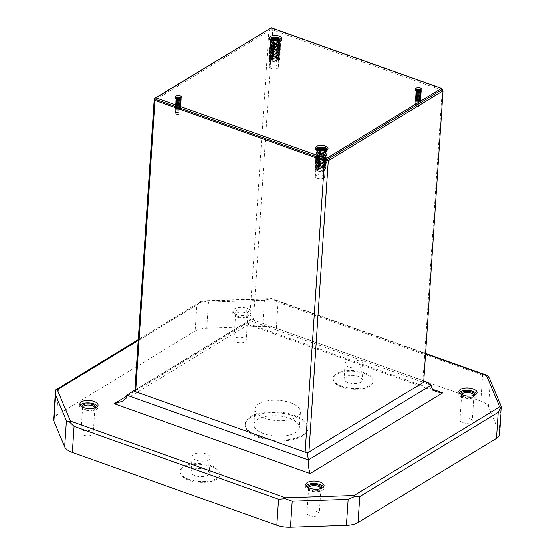 <?xml version="1.0" encoding="UTF-8"?>
<svg xmlns="http://www.w3.org/2000/svg" width="555" height="555" viewBox="0 0 555 555"><rect width="100%" height="100%" fill="white"/><g stroke="black" fill="none" stroke-linecap="round" stroke-linejoin="round"><path stroke-width="0.42" stroke-dasharray="2.77 2.08" d="M126.79 395.215L249.701 320.464L248.529 324.578L248.036 324.626L246.85 323.093L126.63 396.221M431.256 385.142L249.701 320.45L251.186 319.278L249.66 320.207L253.448 320.082L272.796 28.735L269.452 28.846M195.041 475.621A9.116 4.065 -176.2 0 1 191.052 471.916A9.116 4.065 -176.2 0 1 195.998 468.67A9.116 4.065 -176.2 0 1 205.246 469.419A9.116 4.065 -176.2 0 1 209.235 473.124A9.116 4.065 -176.2 0 1 204.289 476.363A9.116 4.065 -176.2 0 1 195.041 475.621M196.068 460.157A9.116 4.065 -176.2 0 1 192.079 456.453A9.116 4.065 -176.2 0 1 197.025 453.213A9.116 4.065 -176.2 0 1 206.273 453.955A9.116 4.065 -176.2 0 1 210.262 457.66A9.116 4.065 -176.2 0 1 205.315 460.9A9.116 4.065 -176.2 0 1 196.068 460.157M263.896 433.739A22.783 10.163 -176.2 0 1 253.912 424.478A22.783 10.163 -176.2 0 1 266.282 416.368A22.783 10.163 -176.2 0 1 289.398 418.227A22.783 10.163 -176.2 0 1 299.381 427.496A22.783 10.163 -176.2 0 1 287.004 435.599A22.783 10.163 -176.2 0 1 263.896 433.739M264.922 418.276A22.783 10.163 -176.2 0 1 254.939 409.014A22.783 10.163 -176.2 0 1 267.309 400.904A22.783 10.163 -176.2 0 1 290.425 402.77A22.783 10.163 -176.2 0 1 300.408 412.032A22.783 10.163 -176.2 0 1 288.031 420.142A22.783 10.163 -176.2 0 1 264.922 418.276M348.047 382.555A9.116 4.065 -176.2 0 1 344.051 378.85A9.116 4.065 -176.2 0 1 349.005 375.603A9.116 4.065 -176.2 0 1 358.246 376.352A9.116 4.065 -176.2 0 1 362.242 380.057A9.116 4.065 -176.2 0 1 357.288 383.297A9.116 4.065 -176.2 0 1 348.047 382.555M349.074 367.091A9.116 4.065 -176.2 0 1 345.078 363.386A9.116 4.065 -176.2 0 1 350.032 360.139A9.116 4.065 -176.2 0 1 359.272 360.889A9.116 4.065 -176.2 0 1 363.268 364.593A9.116 4.065 -176.2 0 1 358.322 367.833A9.116 4.065 -176.2 0 1 349.074 367.091M211.309 466.505A20.049 8.949 3.8 0 0 190.969 464.868A20.049 8.949 3.8 0 0 180.084 472.007A20.049 8.949 3.8 0 0 188.867 480.158A20.049 8.949 3.8 0 0 209.207 481.796A20.049 8.949 3.8 0 0 220.092 474.664A20.049 8.949 3.8 0 0 211.309 466.505M188.922 479.347A20.049 8.949 -176.2 0 1 180.139 471.188A20.049 8.949 -176.2 0 1 191.024 464.056A20.049 8.949 -176.2 0 1 211.365 465.694A20.049 8.949 -176.2 0 1 220.148 473.845A20.049 8.949 -176.2 0 1 209.263 480.984A20.049 8.949 -176.2 0 1 188.922 479.347M294.185 416.097A31.441 14.028 3.8 0 0 262.293 413.531A31.441 14.028 3.8 0 0 245.22 424.714A31.441 14.028 3.8 0 0 258.998 437.5A31.441 14.028 3.8 0 0 290.889 440.066A31.441 14.028 3.8 0 0 307.963 428.883A31.441 14.028 3.8 0 0 294.185 416.097M259.053 436.688A31.441 14.028 -176.2 0 1 245.275 423.902A31.441 14.028 -176.2 0 1 262.349 412.712A31.441 14.028 -176.2 0 1 294.24 415.286A31.441 14.028 -176.2 0 1 308.018 428.071A31.441 14.028 -176.2 0 1 290.945 439.255A31.441 14.028 -176.2 0 1 259.053 436.688M364.316 373.439A20.049 8.949 3.8 0 0 343.975 371.801A20.049 8.949 3.8 0 0 333.09 378.933A20.049 8.949 3.8 0 0 341.873 387.092A20.049 8.949 3.8 0 0 362.214 388.729A20.049 8.949 3.8 0 0 373.099 381.597A20.049 8.949 3.8 0 0 364.316 373.439M341.929 386.273A20.049 8.949 -176.2 0 1 333.139 378.121A20.049 8.949 -176.2 0 1 344.031 370.99A20.049 8.949 -176.2 0 1 364.364 372.627A20.049 8.949 -176.2 0 1 373.154 380.779A20.049 8.949 -176.2 0 1 362.262 387.917A20.049 8.949 -176.2 0 1 341.929 386.273M316.537 511.502A6.154 2.747 3.8 0 0 310.294 510.995A6.154 2.747 3.8 0 0 306.957 513.188A6.154 2.747 3.8 0 0 309.648 515.685A6.154 2.747 3.8 0 0 315.892 516.192A6.154 2.747 3.8 0 0 319.229 513.999A6.154 2.747 3.8 0 0 316.537 511.502M308.67 487.706A6.154 2.747 3.8 0 0 308.629 487.956A6.154 2.747 3.8 0 0 309.357 489.378A6.154 2.747 3.8 0 0 311.327 490.46A6.154 2.747 3.8 0 0 319.999 490.086A6.154 2.747 3.8 0 0 320.908 488.775A6.154 2.747 3.8 0 0 320.894 488.518M469.537 418.435A6.154 2.747 3.8 0 0 463.3 417.929A6.154 2.747 3.8 0 0 459.956 420.121A6.154 2.747 3.8 0 0 462.655 422.619A6.154 2.747 3.8 0 0 468.892 423.125A6.154 2.747 3.8 0 0 472.236 420.933A6.154 2.747 3.8 0 0 469.537 418.435M461.677 394.64A6.154 2.747 3.8 0 0 461.635 394.889A6.154 2.747 3.8 0 0 462.357 396.312A6.154 2.747 3.8 0 0 464.327 397.394A6.154 2.747 3.8 0 0 472.999 397.019A6.154 2.747 3.8 0 0 473.908 395.708A6.154 2.747 3.8 0 0 473.901 395.451M243.534 337.912A6.154 2.747 3.8 0 0 237.29 337.405A6.154 2.747 3.8 0 0 233.953 339.598A6.154 2.747 3.8 0 0 236.645 342.095A6.154 2.747 3.8 0 0 242.889 342.601A6.154 2.747 3.8 0 0 246.226 340.409A6.154 2.747 3.8 0 0 243.534 337.912M245.206 312.68A6.154 2.747 3.8 0 0 238.969 312.181A6.154 2.747 3.8 0 0 235.625 314.366A6.154 2.747 3.8 0 0 236.354 315.788A6.154 2.747 3.8 0 0 238.324 316.87A6.154 2.747 3.8 0 0 246.996 316.496A6.154 2.747 3.8 0 0 247.905 315.184A6.154 2.747 3.8 0 0 245.206 312.68M90.527 430.978A6.154 2.747 3.8 0 0 84.291 430.472A6.154 2.747 3.8 0 0 80.947 432.664A6.154 2.747 3.8 0 0 83.645 435.169A6.154 2.747 3.8 0 0 89.882 435.668A6.154 2.747 3.8 0 0 93.226 433.476A6.154 2.747 3.8 0 0 90.527 430.978M82.667 407.183A6.154 2.747 3.8 0 0 82.626 407.432A6.154 2.747 3.8 0 0 83.347 408.855A6.154 2.747 3.8 0 0 85.317 409.937A6.154 2.747 3.8 0 0 93.989 409.562A6.154 2.747 3.8 0 0 94.898 408.251A6.154 2.747 3.8 0 0 94.891 408.001M80.225 405.233A9.116 4.065 3.8 0 0 79.726 406.427A9.116 4.065 3.8 0 0 83.715 410.131A9.116 4.065 3.8 0 0 92.962 410.873A9.116 4.065 3.8 0 0 97.909 407.634A9.116 4.065 3.8 0 0 97.569 406.385M247.079 308.42A9.116 4.065 -176.2 0 1 251.075 312.125A9.116 4.065 -176.2 0 1 246.129 315.365A9.116 4.065 -176.2 0 1 236.881 314.623A9.116 4.065 -176.2 0 1 232.885 310.918A9.116 4.065 -176.2 0 1 237.838 307.671A9.116 4.065 -176.2 0 1 247.079 308.42M236.721 317.065A9.116 4.065 3.8 0 0 245.962 317.807A9.116 4.065 3.8 0 0 250.916 314.567A9.116 4.065 3.8 0 0 246.919 310.862A9.116 4.065 3.8 0 0 237.672 310.113A9.116 4.065 3.8 0 0 232.725 313.36A9.116 4.065 3.8 0 0 236.721 317.065M459.235 392.69A9.116 4.065 3.8 0 0 458.735 393.883A9.116 4.065 3.8 0 0 462.724 397.588A9.116 4.065 3.8 0 0 471.972 398.33A9.116 4.065 3.8 0 0 476.918 395.091A9.116 4.065 3.8 0 0 476.579 393.842M306.228 485.757A9.116 4.065 3.8 0 0 305.729 486.95A9.116 4.065 3.8 0 0 309.725 490.655A9.116 4.065 3.8 0 0 318.965 491.397A9.116 4.065 3.8 0 0 323.919 488.157A9.116 4.065 3.8 0 0 323.572 486.908M321.858 488.143A7.062 3.15 -176.2 0 1 320.825 489.524A7.062 3.15 -176.2 0 1 310.869 489.954A7.062 3.15 -176.2 0 1 308.608 488.712A7.062 3.15 -176.2 0 1 307.775 487.214M474.858 395.077A7.062 3.15 -176.2 0 1 473.831 396.457A7.062 3.15 -176.2 0 1 463.876 396.887A7.062 3.15 -176.2 0 1 461.614 395.646A7.062 3.15 -176.2 0 1 460.775 394.14M95.849 407.62A7.062 3.15 -176.2 0 1 94.822 409A7.062 3.15 -176.2 0 1 84.866 409.43A7.062 3.15 -176.2 0 1 82.605 408.189A7.062 3.15 -176.2 0 1 81.765 406.69M245.775 311.556A7.062 3.15 -176.2 0 1 247.821 315.934A7.062 3.15 -176.2 0 1 237.866 316.364A7.062 3.15 -176.2 0 1 235.604 315.122A7.062 3.15 -176.2 0 1 237.096 311.369A7.062 3.15 -176.2 0 1 245.775 311.556M315.955 148.532A6.154 2.747 3.8 0 0 315.622 149.323A6.154 2.747 3.8 0 0 318.32 151.827A6.154 2.747 3.8 0 0 324.557 152.327A6.154 2.747 3.8 0 0 327.901 150.141A6.154 2.747 3.8 0 0 327.679 149.309M176.074 97.749A3.191 1.422 3.8 0 0 175.442 98.526A3.191 1.422 3.8 0 0 176.837 99.824A3.191 1.422 3.8 0 0 180.077 100.08A3.191 1.422 3.8 0 0 181.811 98.95A3.191 1.422 3.8 0 0 181.291 98.096M416.111 89.806A3.191 1.422 3.8 0 0 415.48 90.583A3.191 1.422 3.8 0 0 416.881 91.873A3.191 1.422 3.8 0 0 420.114 92.137A3.191 1.422 3.8 0 0 421.849 90.999A3.191 1.422 3.8 0 0 421.328 90.153M269.723 38.593A6.154 2.747 3.8 0 0 269.39 39.384A6.154 2.747 3.8 0 0 272.082 41.889A6.154 2.747 3.8 0 0 278.326 42.388A6.154 2.747 3.8 0 0 281.662 40.203A6.154 2.747 3.8 0 0 281.44 39.37M317.876 171.058A4.606 2.054 3.8 0 0 318.015 171.113A4.606 2.054 3.8 0 0 322.649 171.419A4.606 2.054 3.8 0 0 325.043 169.802A4.606 2.054 3.8 0 0 323.024 167.929A4.606 2.054 3.8 0 0 318.355 167.548A4.606 2.054 3.8 0 0 315.857 169.192A4.606 2.054 3.8 0 0 317.876 171.058M317.384 178.398A4.606 2.054 3.8 0 0 317.529 178.453A4.606 2.054 3.8 0 0 322.164 178.759A4.606 2.054 3.8 0 0 324.557 177.142A4.606 2.054 3.8 0 0 322.538 175.269A4.606 2.054 3.8 0 0 317.869 174.887A4.606 2.054 3.8 0 0 315.365 176.532A4.606 2.054 3.8 0 0 317.384 178.398M271.638 61.119A4.606 2.054 3.8 0 0 271.784 61.168A4.606 2.054 3.8 0 0 276.411 61.48A4.606 2.054 3.8 0 0 278.811 59.857A4.606 2.054 3.8 0 0 276.792 57.984A4.606 2.054 3.8 0 0 272.123 57.609A4.606 2.054 3.8 0 0 269.619 59.246A4.606 2.054 3.8 0 0 271.638 61.119M271.152 68.459A4.606 2.054 3.8 0 0 271.291 68.508A4.606 2.054 3.8 0 0 275.925 68.82A4.606 2.054 3.8 0 0 278.326 67.197A4.606 2.054 3.8 0 0 276.307 65.323A4.606 2.054 3.8 0 0 271.631 64.949A4.606 2.054 3.8 0 0 269.133 66.586A4.606 2.054 3.8 0 0 271.152 68.459M319.749 179.189L317.529 178.453M273.511 69.25L271.291 68.508M176.677 109.973A2.241 0.999 3.8 0 0 176.747 110.001A2.241 0.999 3.8 0 0 179.001 110.147A2.241 0.999 3.8 0 0 180.167 109.363A2.241 0.999 3.8 0 0 179.182 108.447A2.241 0.999 3.8 0 0 176.913 108.267A2.241 0.999 3.8 0 0 175.692 109.064A2.241 0.999 3.8 0 0 176.677 109.973M176.393 114.226A2.241 0.999 3.8 0 0 176.462 114.254A2.241 0.999 3.8 0 0 178.717 114.399A2.241 0.999 3.8 0 0 179.882 113.615A2.241 0.999 3.8 0 0 178.904 112.7A2.241 0.999 3.8 0 0 176.629 112.519A2.241 0.999 3.8 0 0 175.408 113.317A2.241 0.999 3.8 0 0 176.393 114.226M416.715 102.03A2.241 0.999 3.8 0 0 416.784 102.058A2.241 0.999 3.8 0 0 419.039 102.203A2.241 0.999 3.8 0 0 420.204 101.419A2.241 0.999 3.8 0 0 419.226 100.504A2.241 0.999 3.8 0 0 416.951 100.323A2.241 0.999 3.8 0 0 415.73 101.121A2.241 0.999 3.8 0 0 416.715 102.03M416.43 106.282A2.241 0.999 3.8 0 0 416.5 106.31A2.241 0.999 3.8 0 0 418.754 106.456A2.241 0.999 3.8 0 0 419.92 105.672A2.241 0.999 3.8 0 0 418.942 104.756A2.241 0.999 3.8 0 0 416.666 104.576A2.241 0.999 3.8 0 0 415.452 105.374A2.241 0.999 3.8 0 0 416.43 106.282M177.531 114.607L176.462 114.254M417.568 106.664L416.5 106.31M326.319 150.238A4.606 2.054 -176.2 0 1 319.187 151.3A4.606 2.054 -176.2 0 1 317.176 149.628M326.347 150.127A4.606 2.054 -176.2 0 1 326.347 150.218A4.606 2.054 -176.2 0 1 323.842 151.855A4.606 2.054 -176.2 0 1 319.174 151.48A4.606 2.054 -176.2 0 1 317.155 149.607A4.606 2.054 -176.2 0 1 317.169 149.517M317.571 149.843A4.606 2.054 3.8 0 0 317.085 150.676A4.606 2.054 3.8 0 0 319.104 152.549A4.606 2.054 3.8 0 0 319.243 152.597A4.606 2.054 3.8 0 0 323.877 152.903A4.606 2.054 3.8 0 0 326.278 151.286A4.606 2.054 3.8 0 0 325.903 150.391M325.598 150.488A4.606 2.054 -176.2 0 1 326.25 151.64A4.606 2.054 -176.2 0 1 323.752 153.277A4.606 2.054 -176.2 0 1 319.076 152.903A4.606 2.054 -176.2 0 1 317.058 151.029A4.606 2.054 -176.2 0 1 317.855 149.975M319.368 150.481A4.606 2.054 3.8 0 0 316.988 152.098A4.606 2.054 3.8 0 0 319.007 153.971A4.606 2.054 3.8 0 0 319.153 154.019A4.606 2.054 3.8 0 0 323.787 154.332A4.606 2.054 3.8 0 0 326.18 152.708A4.606 2.054 3.8 0 0 324.162 150.835A4.606 2.054 3.8 0 0 324.037 150.793M322.941 150.87A4.606 2.054 -176.2 0 1 323.995 151.14A4.606 2.054 -176.2 0 1 324.141 151.196A4.606 2.054 -176.2 0 1 326.16 153.062A4.606 2.054 -176.2 0 1 323.655 154.706A4.606 2.054 -176.2 0 1 318.986 154.325A4.606 2.054 -176.2 0 1 316.967 152.452A4.606 2.054 -176.2 0 1 319.361 150.835A4.606 2.054 -176.2 0 1 320.443 150.703M318.91 155.393A4.606 2.054 3.8 0 0 319.056 155.442A4.606 2.054 3.8 0 0 323.69 155.754A4.606 2.054 3.8 0 0 326.083 154.13A4.606 2.054 3.8 0 0 324.065 152.257A4.606 2.054 3.8 0 0 319.396 151.883A4.606 2.054 3.8 0 0 316.898 153.52A4.606 2.054 3.8 0 0 318.91 155.393M324.044 152.618A4.606 2.054 -176.2 0 1 326.062 154.491A4.606 2.054 -176.2 0 1 323.558 156.128A4.606 2.054 -176.2 0 1 318.889 155.754A4.606 2.054 -176.2 0 1 316.87 153.881A4.606 2.054 -176.2 0 1 319.271 152.257A4.606 2.054 -176.2 0 1 323.898 152.569A4.606 2.054 -176.2 0 1 324.044 152.618M318.82 156.822A4.606 2.054 3.8 0 0 318.965 156.871A4.606 2.054 3.8 0 0 323.593 157.176A4.606 2.054 3.8 0 0 325.993 155.56A4.606 2.054 3.8 0 0 323.974 153.686A4.606 2.054 3.8 0 0 319.298 153.312A4.606 2.054 3.8 0 0 316.801 154.949A4.606 2.054 3.8 0 0 318.82 156.822M323.947 154.04A4.606 2.054 -176.2 0 1 325.965 155.913A4.606 2.054 -176.2 0 1 323.468 157.551A4.606 2.054 -176.2 0 1 318.792 157.176A4.606 2.054 -176.2 0 1 316.78 155.303A4.606 2.054 -176.2 0 1 319.174 153.686A4.606 2.054 -176.2 0 1 323.808 153.992A4.606 2.054 -176.2 0 1 323.947 154.04M318.723 158.244A4.606 2.054 3.8 0 0 318.868 158.293A4.606 2.054 3.8 0 0 323.503 158.598A4.606 2.054 3.8 0 0 325.896 156.982A4.606 2.054 3.8 0 0 323.877 155.109A4.606 2.054 3.8 0 0 319.208 154.734A4.606 2.054 3.8 0 0 316.704 156.371A4.606 2.054 3.8 0 0 318.723 158.244M323.856 155.462A4.606 2.054 -176.2 0 1 325.875 157.336A4.606 2.054 -176.2 0 1 323.371 158.973A4.606 2.054 -176.2 0 1 318.702 158.598A4.606 2.054 -176.2 0 1 316.683 156.725A4.606 2.054 -176.2 0 1 319.076 155.109A4.606 2.054 -176.2 0 1 323.711 155.414A4.606 2.054 -176.2 0 1 323.856 155.462M318.632 159.667A4.606 2.054 3.8 0 0 318.771 159.715A4.606 2.054 3.8 0 0 323.405 160.027A4.606 2.054 3.8 0 0 325.799 158.404A4.606 2.054 3.8 0 0 323.787 156.531A4.606 2.054 3.8 0 0 319.111 156.156A4.606 2.054 3.8 0 0 316.614 157.793A4.606 2.054 3.8 0 0 318.632 159.667M323.759 156.892A4.606 2.054 -176.2 0 1 325.778 158.765A4.606 2.054 -176.2 0 1 323.281 160.402A4.606 2.054 -176.2 0 1 318.605 160.027A4.606 2.054 -176.2 0 1 316.586 158.154A4.606 2.054 -176.2 0 1 318.986 156.531A4.606 2.054 -176.2 0 1 323.614 156.843A4.606 2.054 -176.2 0 1 323.759 156.892M318.535 161.089A4.606 2.054 3.8 0 0 318.681 161.144A4.606 2.054 3.8 0 0 323.308 161.45A4.606 2.054 3.8 0 0 325.709 159.833A4.606 2.054 3.8 0 0 323.69 157.96A4.606 2.054 3.8 0 0 319.021 157.578A4.606 2.054 3.8 0 0 316.517 159.223A4.606 2.054 3.8 0 0 318.535 161.089M323.662 158.314A4.606 2.054 -176.2 0 1 325.681 160.187A4.606 2.054 -176.2 0 1 323.183 161.824A4.606 2.054 -176.2 0 1 318.514 161.45A4.606 2.054 -176.2 0 1 316.496 159.576A4.606 2.054 -176.2 0 1 318.889 157.953A4.606 2.054 -176.2 0 1 323.523 158.265A4.606 2.054 -176.2 0 1 323.662 158.314M318.438 162.518A4.606 2.054 3.8 0 0 318.584 162.566A4.606 2.054 3.8 0 0 323.218 162.872A4.606 2.054 3.8 0 0 325.612 161.255A4.606 2.054 3.8 0 0 323.593 159.382A4.606 2.054 3.8 0 0 318.924 159.007A4.606 2.054 3.8 0 0 316.419 160.645A4.606 2.054 3.8 0 0 318.438 162.518M323.572 159.736A4.606 2.054 -176.2 0 1 325.591 161.609A4.606 2.054 -176.2 0 1 323.086 163.246A4.606 2.054 -176.2 0 1 318.417 162.872A4.606 2.054 -176.2 0 1 316.399 160.999A4.606 2.054 -176.2 0 1 318.792 159.382A4.606 2.054 -176.2 0 1 323.426 159.687A4.606 2.054 -176.2 0 1 323.572 159.736M318.348 163.94A4.606 2.054 3.8 0 0 318.487 163.989A4.606 2.054 3.8 0 0 323.121 164.301A4.606 2.054 3.8 0 0 325.514 162.677A4.606 2.054 3.8 0 0 323.503 160.804A4.606 2.054 3.8 0 0 318.827 160.43A4.606 2.054 3.8 0 0 316.329 162.067A4.606 2.054 3.8 0 0 318.348 163.94M323.475 161.165A4.606 2.054 -176.2 0 1 325.494 163.031A4.606 2.054 -176.2 0 1 322.996 164.675A4.606 2.054 -176.2 0 1 318.32 164.294A4.606 2.054 -176.2 0 1 316.301 162.421A4.606 2.054 -176.2 0 1 318.702 160.804A4.606 2.054 -176.2 0 1 323.336 161.11A4.606 2.054 -176.2 0 1 323.475 161.165M318.251 165.362A4.606 2.054 3.8 0 0 318.397 165.411A4.606 2.054 3.8 0 0 323.024 165.723A4.606 2.054 3.8 0 0 325.424 164.1A4.606 2.054 3.8 0 0 323.405 162.226A4.606 2.054 3.8 0 0 318.736 161.852A4.606 2.054 3.8 0 0 316.232 163.489A4.606 2.054 3.8 0 0 318.251 165.362M323.385 162.587A4.606 2.054 -176.2 0 1 325.397 164.46A4.606 2.054 -176.2 0 1 322.899 166.098A4.606 2.054 -176.2 0 1 318.23 165.723A4.606 2.054 -176.2 0 1 316.211 163.85A4.606 2.054 -176.2 0 1 318.605 162.226A4.606 2.054 -176.2 0 1 323.239 162.539A4.606 2.054 -176.2 0 1 323.385 162.587M318.154 166.791A4.606 2.054 3.8 0 0 318.299 166.84A4.606 2.054 3.8 0 0 322.934 167.145A4.606 2.054 3.8 0 0 325.327 165.529A4.606 2.054 3.8 0 0 323.308 163.656A4.606 2.054 3.8 0 0 318.639 163.281A4.606 2.054 3.8 0 0 316.142 164.918A4.606 2.054 3.8 0 0 318.154 166.791M323.287 164.009A4.606 2.054 -176.2 0 1 325.306 165.883A4.606 2.054 -176.2 0 1 322.802 167.52A4.606 2.054 -176.2 0 1 318.133 167.145A4.606 2.054 -176.2 0 1 316.114 165.272A4.606 2.054 -176.2 0 1 318.514 163.656A4.606 2.054 -176.2 0 1 323.142 163.961A4.606 2.054 -176.2 0 1 323.287 164.009M318.064 168.214A4.606 2.054 3.8 0 0 318.202 168.262A4.606 2.054 3.8 0 0 322.837 168.567A4.606 2.054 3.8 0 0 325.237 166.951A4.606 2.054 3.8 0 0 323.218 165.078A4.606 2.054 3.8 0 0 318.542 164.703A4.606 2.054 3.8 0 0 316.045 166.34A4.606 2.054 3.8 0 0 318.064 168.214M323.19 165.432A4.606 2.054 -176.2 0 1 325.209 167.305A4.606 2.054 -176.2 0 1 322.712 168.949A4.606 2.054 -176.2 0 1 318.036 168.567A4.606 2.054 -176.2 0 1 316.017 166.694A4.606 2.054 -176.2 0 1 318.417 165.078A4.606 2.054 -176.2 0 1 323.052 165.383A4.606 2.054 -176.2 0 1 323.19 165.432M317.966 169.636A4.606 2.054 3.8 0 0 318.112 169.684A4.606 2.054 3.8 0 0 322.746 169.996A4.606 2.054 3.8 0 0 325.14 168.373A4.606 2.054 3.8 0 0 323.121 166.5A4.606 2.054 3.8 0 0 318.452 166.125A4.606 2.054 3.8 0 0 315.948 167.763A4.606 2.054 3.8 0 0 317.966 169.636M323.1 166.861A4.606 2.054 -176.2 0 1 325.119 168.734A4.606 2.054 -176.2 0 1 322.615 170.371A4.606 2.054 -176.2 0 1 317.946 169.996A4.606 2.054 -176.2 0 1 315.927 168.123A4.606 2.054 -176.2 0 1 318.32 166.5A4.606 2.054 -176.2 0 1 322.954 166.812A4.606 2.054 -176.2 0 1 323.1 166.861M280.088 40.293A4.606 2.054 -176.2 0 1 272.949 41.361A4.606 2.054 -176.2 0 1 270.944 39.689M280.115 40.189A4.606 2.054 -176.2 0 1 280.108 40.279A4.606 2.054 -176.2 0 1 277.611 41.916A4.606 2.054 -176.2 0 1 272.935 41.542A4.606 2.054 -176.2 0 1 270.923 39.669A4.606 2.054 -176.2 0 1 270.93 39.578M271.333 39.898A4.606 2.054 3.8 0 0 270.847 40.737A4.606 2.054 3.8 0 0 272.866 42.603A4.606 2.054 3.8 0 0 273.011 42.659A4.606 2.054 3.8 0 0 277.646 42.964A4.606 2.054 3.8 0 0 280.039 41.347A4.606 2.054 3.8 0 0 279.671 40.453M279.366 40.55A4.606 2.054 -176.2 0 1 280.018 41.701A4.606 2.054 -176.2 0 1 277.514 43.339A4.606 2.054 -176.2 0 1 272.845 42.964A4.606 2.054 -176.2 0 1 270.826 41.091A4.606 2.054 -176.2 0 1 271.624 40.036A5.467 2.442 -176.2 0 0 270.861 40.411A5.467 2.442 -176.2 0 0 272.318 43.88A5.467 2.442 -176.2 0 0 272.491 43.935L269.869 41.563L270.854 40.237L272.782 39.558A5.467 2.442 -176.2 0 1 273.011 39.516M273.129 40.543A4.606 2.054 3.8 0 0 270.757 42.159A4.606 2.054 3.8 0 0 272.776 44.032A4.606 2.054 3.8 0 0 272.914 44.081A4.606 2.054 3.8 0 0 277.549 44.386A4.606 2.054 3.8 0 0 279.942 42.77A4.606 2.054 3.8 0 0 277.93 40.897A4.606 2.054 3.8 0 0 277.805 40.855M276.709 40.931A4.606 2.054 -176.2 0 1 277.764 41.202A4.606 2.054 -176.2 0 1 277.902 41.25A4.606 2.054 -176.2 0 1 279.921 43.123A4.606 2.054 -176.2 0 1 277.424 44.761A4.606 2.054 -176.2 0 1 272.748 44.386A4.606 2.054 -176.2 0 1 270.729 42.513A4.606 2.054 -176.2 0 1 273.129 40.897A4.606 2.054 -176.2 0 1 274.205 40.765M272.678 45.454A4.606 2.054 3.8 0 0 272.824 45.503A4.606 2.054 3.8 0 0 277.451 45.815A4.606 2.054 3.8 0 0 279.852 44.192A4.606 2.054 3.8 0 0 277.833 42.319A4.606 2.054 3.8 0 0 273.164 41.944A4.606 2.054 3.8 0 0 270.66 43.581A4.606 2.054 3.8 0 0 272.678 45.454M277.812 42.679A4.606 2.054 -176.2 0 1 279.824 44.546A4.606 2.054 -176.2 0 1 277.327 46.19A4.606 2.054 -176.2 0 1 272.658 45.808A4.606 2.054 -176.2 0 1 270.639 43.935A4.606 2.054 -176.2 0 1 273.032 42.319A4.606 2.054 -176.2 0 1 277.666 42.624A4.606 2.054 -176.2 0 1 277.812 42.679M272.581 46.877A4.606 2.054 3.8 0 0 272.727 46.925A4.606 2.054 3.8 0 0 277.361 47.237A4.606 2.054 3.8 0 0 279.755 45.614A4.606 2.054 3.8 0 0 277.736 43.741A4.606 2.054 3.8 0 0 273.067 43.366A4.606 2.054 3.8 0 0 270.562 45.004A4.606 2.054 3.8 0 0 272.581 46.877M277.715 44.102A4.606 2.054 -176.2 0 1 279.734 45.975A4.606 2.054 -176.2 0 1 277.229 47.612A4.606 2.054 -176.2 0 1 272.56 47.237A4.606 2.054 -176.2 0 1 270.542 45.364A4.606 2.054 -176.2 0 1 272.935 43.741A4.606 2.054 -176.2 0 1 277.569 44.053A4.606 2.054 -176.2 0 1 277.715 44.102M272.491 48.306A4.606 2.054 3.8 0 0 272.63 48.354A4.606 2.054 3.8 0 0 277.264 48.66A4.606 2.054 3.8 0 0 279.664 47.043A4.606 2.054 3.8 0 0 277.646 45.17A4.606 2.054 3.8 0 0 272.97 44.795A4.606 2.054 3.8 0 0 270.472 46.433A4.606 2.054 3.8 0 0 272.491 48.306M277.618 45.524A4.606 2.054 -176.2 0 1 279.637 47.397A4.606 2.054 -176.2 0 1 277.139 49.034A4.606 2.054 -176.2 0 1 272.463 48.66A4.606 2.054 -176.2 0 1 270.445 46.786A4.606 2.054 -176.2 0 1 272.845 45.17A4.606 2.054 -176.2 0 1 277.479 45.475A4.606 2.054 -176.2 0 1 277.618 45.524M272.394 49.728A4.606 2.054 3.8 0 0 272.54 49.777A4.606 2.054 3.8 0 0 277.167 50.082A4.606 2.054 3.8 0 0 279.567 48.465A4.606 2.054 3.8 0 0 277.549 46.592A4.606 2.054 3.8 0 0 272.88 46.218A4.606 2.054 3.8 0 0 270.375 47.855A4.606 2.054 3.8 0 0 272.394 49.728M277.528 46.946A4.606 2.054 -176.2 0 1 279.54 48.819A4.606 2.054 -176.2 0 1 277.042 50.463A4.606 2.054 -176.2 0 1 272.373 50.082A4.606 2.054 -176.2 0 1 270.354 48.209A4.606 2.054 -176.2 0 1 272.748 46.592A4.606 2.054 -176.2 0 1 277.382 46.897A4.606 2.054 -176.2 0 1 277.528 46.946M272.297 51.15A4.606 2.054 3.8 0 0 272.443 51.199A4.606 2.054 3.8 0 0 277.077 51.511A4.606 2.054 3.8 0 0 279.47 49.888A4.606 2.054 3.8 0 0 277.451 48.014A4.606 2.054 3.8 0 0 272.782 47.64A4.606 2.054 3.8 0 0 270.285 49.277A4.606 2.054 3.8 0 0 272.297 51.15M277.431 48.375A4.606 2.054 -176.2 0 1 279.449 50.248A4.606 2.054 -176.2 0 1 276.945 51.886A4.606 2.054 -176.2 0 1 272.276 51.511A4.606 2.054 -176.2 0 1 270.257 49.638A4.606 2.054 -176.2 0 1 272.658 48.014A4.606 2.054 -176.2 0 1 277.285 48.327A4.606 2.054 -176.2 0 1 277.431 48.375M272.207 52.572A4.606 2.054 3.8 0 0 272.345 52.628A4.606 2.054 3.8 0 0 276.98 52.933A4.606 2.054 3.8 0 0 279.38 51.317A4.606 2.054 3.8 0 0 277.361 49.444A4.606 2.054 3.8 0 0 272.685 49.062A4.606 2.054 3.8 0 0 270.188 50.706A4.606 2.054 3.8 0 0 272.207 52.572M277.333 49.797A4.606 2.054 -176.2 0 1 279.352 51.671A4.606 2.054 -176.2 0 1 276.855 53.308A4.606 2.054 -176.2 0 1 272.179 52.933A4.606 2.054 -176.2 0 1 270.167 51.06A4.606 2.054 -176.2 0 1 272.56 49.437A4.606 2.054 -176.2 0 1 277.195 49.749A4.606 2.054 -176.2 0 1 277.333 49.797M272.11 54.002A4.606 2.054 3.8 0 0 272.255 54.05A4.606 2.054 3.8 0 0 276.889 54.355A4.606 2.054 3.8 0 0 279.283 52.739A4.606 2.054 3.8 0 0 277.264 50.866A4.606 2.054 3.8 0 0 272.595 50.491A4.606 2.054 3.8 0 0 270.091 52.128A4.606 2.054 3.8 0 0 272.11 54.002M277.243 51.22A4.606 2.054 -176.2 0 1 279.262 53.093A4.606 2.054 -176.2 0 1 276.758 54.73A4.606 2.054 -176.2 0 1 272.089 54.355A4.606 2.054 -176.2 0 1 270.07 52.482A4.606 2.054 -176.2 0 1 272.463 50.866A4.606 2.054 -176.2 0 1 277.098 51.171A4.606 2.054 -176.2 0 1 277.243 51.22M272.019 55.424A4.606 2.054 3.8 0 0 272.158 55.472A4.606 2.054 3.8 0 0 276.792 55.784A4.606 2.054 3.8 0 0 279.186 54.161A4.606 2.054 3.8 0 0 277.167 52.288A4.606 2.054 3.8 0 0 272.498 51.913A4.606 2.054 3.8 0 0 270.001 53.551A4.606 2.054 3.8 0 0 272.019 55.424M277.146 52.649A4.606 2.054 -176.2 0 1 279.165 54.515A4.606 2.054 -176.2 0 1 276.661 56.159A4.606 2.054 -176.2 0 1 271.992 55.778A4.606 2.054 -176.2 0 1 269.973 53.904A4.606 2.054 -176.2 0 1 272.373 52.288A4.606 2.054 -176.2 0 1 277 52.593A4.606 2.054 -176.2 0 1 277.146 52.649M271.922 56.846A4.606 2.054 3.8 0 0 272.068 56.894A4.606 2.054 3.8 0 0 276.695 57.207A4.606 2.054 3.8 0 0 279.096 55.583A4.606 2.054 3.8 0 0 277.077 53.71A4.606 2.054 3.8 0 0 272.401 53.335A4.606 2.054 3.8 0 0 269.903 54.973A4.606 2.054 3.8 0 0 271.922 56.846M277.049 54.071A4.606 2.054 -176.2 0 1 279.068 55.944A4.606 2.054 -176.2 0 1 276.57 57.581A4.606 2.054 -176.2 0 1 271.894 57.207A4.606 2.054 -176.2 0 1 269.883 55.334A4.606 2.054 -176.2 0 1 272.276 53.71A4.606 2.054 -176.2 0 1 276.91 54.022A4.606 2.054 -176.2 0 1 277.049 54.071M271.825 58.275A4.606 2.054 3.8 0 0 271.971 58.324A4.606 2.054 3.8 0 0 276.605 58.629A4.606 2.054 3.8 0 0 278.999 57.012A4.606 2.054 3.8 0 0 276.98 55.139A4.606 2.054 3.8 0 0 272.311 54.765A4.606 2.054 3.8 0 0 269.806 56.402A4.606 2.054 3.8 0 0 271.825 58.275M276.959 55.493A4.606 2.054 -176.2 0 1 278.978 57.366A4.606 2.054 -176.2 0 1 276.473 59.003A4.606 2.054 -176.2 0 1 271.804 58.629A4.606 2.054 -176.2 0 1 269.786 56.756A4.606 2.054 -176.2 0 1 272.179 55.139A4.606 2.054 -176.2 0 1 276.813 55.444A4.606 2.054 -176.2 0 1 276.959 55.493M271.735 59.697A4.606 2.054 3.8 0 0 271.874 59.746A4.606 2.054 3.8 0 0 276.508 60.051A4.606 2.054 3.8 0 0 278.901 58.435A4.606 2.054 3.8 0 0 276.889 56.561A4.606 2.054 3.8 0 0 272.214 56.187A4.606 2.054 3.8 0 0 269.716 57.824A4.606 2.054 3.8 0 0 271.735 59.697M276.862 56.915A4.606 2.054 -176.2 0 1 278.881 58.788A4.606 2.054 -176.2 0 1 276.383 60.433A4.606 2.054 -176.2 0 1 271.707 60.051A4.606 2.054 -176.2 0 1 269.688 58.178A4.606 2.054 -176.2 0 1 272.089 56.561A4.606 2.054 -176.2 0 1 276.723 56.867A4.606 2.054 -176.2 0 1 276.862 56.915M180.597 98.367A2.241 0.999 -176.2 0 1 180.861 98.887A2.241 0.999 -176.2 0 1 179.647 99.685A2.241 0.999 -176.2 0 1 177.371 99.498A2.241 0.999 -176.2 0 1 176.386 98.589A2.241 0.999 -176.2 0 1 176.726 98.11M180.493 98.388A2.241 0.999 -176.2 0 1 180.854 98.984A2.241 0.999 -176.2 0 1 179.64 99.782A2.241 0.999 -176.2 0 1 177.364 99.602A2.241 0.999 -176.2 0 1 176.379 98.693A2.241 0.999 -176.2 0 1 176.823 98.145M177.968 98.45A2.241 0.999 3.8 0 0 176.344 99.296A2.241 0.999 3.8 0 0 177.322 100.212A2.241 0.999 3.8 0 0 177.392 100.233A2.241 0.999 3.8 0 0 179.647 100.386A2.241 0.999 3.8 0 0 180.812 99.595A2.241 0.999 3.8 0 0 179.834 98.686A2.241 0.999 3.8 0 0 179.321 98.54M179.82 98.887A2.241 0.999 -176.2 0 1 180.798 99.803A2.241 0.999 -176.2 0 1 179.584 100.601A2.241 0.999 -176.2 0 1 177.309 100.413A2.241 0.999 -176.2 0 1 176.33 99.505A2.241 0.999 -176.2 0 1 177.496 98.714A2.241 0.999 -176.2 0 1 179.751 98.866A2.241 0.999 -176.2 0 1 179.82 98.887M177.267 101.024A2.241 0.999 3.8 0 0 177.336 101.052A2.241 0.999 3.8 0 0 179.591 101.197A2.241 0.999 3.8 0 0 180.763 100.406A2.241 0.999 3.8 0 0 179.778 99.498A2.241 0.999 3.8 0 0 177.503 99.317A2.241 0.999 3.8 0 0 176.289 100.115A2.241 0.999 3.8 0 0 177.267 101.024M179.764 99.706A2.241 0.999 -176.2 0 1 180.75 100.615A2.241 0.999 -176.2 0 1 179.529 101.412A2.241 0.999 -176.2 0 1 177.253 101.232A2.241 0.999 -176.2 0 1 176.275 100.316A2.241 0.999 -176.2 0 1 177.44 99.525A2.241 0.999 -176.2 0 1 179.695 99.678A2.241 0.999 -176.2 0 1 179.764 99.706M177.218 101.836A2.241 0.999 3.8 0 0 177.288 101.863A2.241 0.999 3.8 0 0 179.542 102.009A2.241 0.999 3.8 0 0 180.708 101.225A2.241 0.999 3.8 0 0 179.723 100.309A2.241 0.999 3.8 0 0 177.447 100.129A2.241 0.999 3.8 0 0 176.233 100.927A2.241 0.999 3.8 0 0 177.218 101.836M179.709 100.517A2.241 0.999 -176.2 0 1 180.694 101.426A2.241 0.999 -176.2 0 1 179.473 102.224A2.241 0.999 -176.2 0 1 177.205 102.044A2.241 0.999 -176.2 0 1 176.219 101.128A2.241 0.999 -176.2 0 1 177.385 100.344A2.241 0.999 -176.2 0 1 179.64 100.49A2.241 0.999 -176.2 0 1 179.709 100.517M177.163 102.654A2.241 0.999 3.8 0 0 177.232 102.675A2.241 0.999 3.8 0 0 179.487 102.828A2.241 0.999 3.8 0 0 180.652 102.037A2.241 0.999 3.8 0 0 179.667 101.128A2.241 0.999 3.8 0 0 177.399 100.941A2.241 0.999 3.8 0 0 176.178 101.738A2.241 0.999 3.8 0 0 177.163 102.654M179.653 101.329A2.241 0.999 -176.2 0 1 180.639 102.245A2.241 0.999 -176.2 0 1 179.425 103.043A2.241 0.999 -176.2 0 1 177.149 102.855A2.241 0.999 -176.2 0 1 176.164 101.947A2.241 0.999 -176.2 0 1 177.329 101.156A2.241 0.999 -176.2 0 1 179.584 101.308A2.241 0.999 -176.2 0 1 179.653 101.329M177.107 103.466A2.241 0.999 3.8 0 0 177.177 103.487A2.241 0.999 3.8 0 0 179.431 103.639A2.241 0.999 3.8 0 0 180.597 102.848A2.241 0.999 3.8 0 0 179.619 101.94A2.241 0.999 3.8 0 0 177.343 101.759A2.241 0.999 3.8 0 0 176.122 102.557A2.241 0.999 3.8 0 0 177.107 103.466M179.605 102.141A2.241 0.999 -176.2 0 1 180.583 103.057A2.241 0.999 -176.2 0 1 179.369 103.854A2.241 0.999 -176.2 0 1 177.094 103.667A2.241 0.999 -176.2 0 1 176.108 102.758A2.241 0.999 -176.2 0 1 177.281 101.967A2.241 0.999 -176.2 0 1 179.536 102.12A2.241 0.999 -176.2 0 1 179.605 102.141M177.052 104.278A2.241 0.999 3.8 0 0 177.121 104.305A2.241 0.999 3.8 0 0 179.376 104.451A2.241 0.999 3.8 0 0 180.542 103.667A2.241 0.999 3.8 0 0 179.563 102.751A2.241 0.999 3.8 0 0 177.288 102.571A2.241 0.999 3.8 0 0 176.074 103.369A2.241 0.999 3.8 0 0 177.052 104.278M179.549 102.959A2.241 0.999 -176.2 0 1 180.535 103.868A2.241 0.999 -176.2 0 1 179.314 104.666A2.241 0.999 -176.2 0 1 177.038 104.486A2.241 0.999 -176.2 0 1 176.06 103.57A2.241 0.999 -176.2 0 1 177.225 102.786A2.241 0.999 -176.2 0 1 179.48 102.932A2.241 0.999 -176.2 0 1 179.549 102.959M176.996 105.096A2.241 0.999 3.8 0 0 177.066 105.117A2.241 0.999 3.8 0 0 179.321 105.27A2.241 0.999 3.8 0 0 180.493 104.479A2.241 0.999 3.8 0 0 179.508 103.57A2.241 0.999 3.8 0 0 177.232 103.383A2.241 0.999 3.8 0 0 176.018 104.18A2.241 0.999 3.8 0 0 176.996 105.096M179.494 103.771A2.241 0.999 -176.2 0 1 180.479 104.68A2.241 0.999 -176.2 0 1 179.258 105.478A2.241 0.999 -176.2 0 1 176.983 105.297A2.241 0.999 -176.2 0 1 176.004 104.389A2.241 0.999 -176.2 0 1 177.17 103.598A2.241 0.999 -176.2 0 1 179.425 103.75A2.241 0.999 -176.2 0 1 179.494 103.771M176.948 105.908A2.241 0.999 3.8 0 0 177.017 105.929A2.241 0.999 3.8 0 0 179.272 106.081A2.241 0.999 3.8 0 0 180.437 105.29A2.241 0.999 3.8 0 0 179.452 104.382A2.241 0.999 3.8 0 0 177.177 104.194A2.241 0.999 3.8 0 0 175.963 104.992A2.241 0.999 3.8 0 0 176.948 105.908M179.438 104.583A2.241 0.999 -176.2 0 1 180.424 105.499A2.241 0.999 -176.2 0 1 179.203 106.296A2.241 0.999 -176.2 0 1 176.934 106.109A2.241 0.999 -176.2 0 1 175.949 105.2A2.241 0.999 -176.2 0 1 177.114 104.409A2.241 0.999 -176.2 0 1 179.369 104.562A2.241 0.999 -176.2 0 1 179.438 104.583M176.892 106.72A2.241 0.999 3.8 0 0 176.962 106.747A2.241 0.999 3.8 0 0 179.216 106.893A2.241 0.999 3.8 0 0 180.382 106.109A2.241 0.999 3.8 0 0 179.397 105.193A2.241 0.999 3.8 0 0 177.128 105.013A2.241 0.999 3.8 0 0 175.907 105.811A2.241 0.999 3.8 0 0 176.892 106.72M179.39 105.401A2.241 0.999 -176.2 0 1 180.368 106.31A2.241 0.999 -176.2 0 1 179.154 107.108A2.241 0.999 -176.2 0 1 176.879 106.928A2.241 0.999 -176.2 0 1 175.893 106.012A2.241 0.999 -176.2 0 1 177.059 105.228A2.241 0.999 -176.2 0 1 179.314 105.374A2.241 0.999 -176.2 0 1 179.39 105.401M176.837 107.531A2.241 0.999 3.8 0 0 176.906 107.559A2.241 0.999 3.8 0 0 179.161 107.712A2.241 0.999 3.8 0 0 180.326 106.921A2.241 0.999 3.8 0 0 179.348 106.005A2.241 0.999 3.8 0 0 177.073 105.825A2.241 0.999 3.8 0 0 175.852 106.622A2.241 0.999 3.8 0 0 176.837 107.531M179.334 106.213A2.241 0.999 -176.2 0 1 180.313 107.122A2.241 0.999 -176.2 0 1 179.099 107.92A2.241 0.999 -176.2 0 1 176.823 107.739A2.241 0.999 -176.2 0 1 175.838 106.831A2.241 0.999 -176.2 0 1 177.01 106.04A2.241 0.999 -176.2 0 1 179.265 106.192A2.241 0.999 -176.2 0 1 179.334 106.213M176.781 108.35A2.241 0.999 3.8 0 0 176.851 108.371A2.241 0.999 3.8 0 0 179.105 108.523A2.241 0.999 3.8 0 0 180.278 107.732A2.241 0.999 3.8 0 0 179.293 106.824A2.241 0.999 3.8 0 0 177.017 106.636A2.241 0.999 3.8 0 0 175.803 107.434A2.241 0.999 3.8 0 0 176.781 108.35M179.279 107.025A2.241 0.999 -176.2 0 1 180.264 107.941A2.241 0.999 -176.2 0 1 179.043 108.738A2.241 0.999 -176.2 0 1 176.768 108.551A2.241 0.999 -176.2 0 1 175.789 107.642A2.241 0.999 -176.2 0 1 176.955 106.851A2.241 0.999 -176.2 0 1 179.209 107.004A2.241 0.999 -176.2 0 1 179.279 107.025M176.726 109.162A2.241 0.999 3.8 0 0 176.802 109.189A2.241 0.999 3.8 0 0 179.057 109.335A2.241 0.999 3.8 0 0 180.222 108.551A2.241 0.999 3.8 0 0 179.237 107.635A2.241 0.999 3.8 0 0 176.962 107.455A2.241 0.999 3.8 0 0 175.748 108.253A2.241 0.999 3.8 0 0 176.726 109.162M179.223 107.843A2.241 0.999 -176.2 0 1 180.208 108.752A2.241 0.999 -176.2 0 1 178.987 109.55A2.241 0.999 -176.2 0 1 176.712 109.37A2.241 0.999 -176.2 0 1 175.734 108.454A2.241 0.999 -176.2 0 1 176.899 107.67A2.241 0.999 -176.2 0 1 179.154 107.816A2.241 0.999 -176.2 0 1 179.223 107.843M420.635 90.416A2.241 0.999 -176.2 0 1 420.898 90.937A2.241 0.999 -176.2 0 1 419.684 91.735A2.241 0.999 -176.2 0 1 417.409 91.554A2.241 0.999 -176.2 0 1 416.43 90.645A2.241 0.999 -176.2 0 1 416.763 90.16M420.53 90.444A2.241 0.999 -176.2 0 1 420.898 91.041A2.241 0.999 -176.2 0 1 419.677 91.839A2.241 0.999 -176.2 0 1 417.402 91.658A2.241 0.999 -176.2 0 1 416.423 90.743A2.241 0.999 -176.2 0 1 416.861 90.201M418.005 90.507A2.241 0.999 3.8 0 0 416.382 91.353A2.241 0.999 3.8 0 0 417.36 92.269A2.241 0.999 3.8 0 0 417.429 92.29A2.241 0.999 3.8 0 0 419.684 92.442A2.241 0.999 3.8 0 0 420.856 91.651A2.241 0.999 3.8 0 0 419.871 90.743A2.241 0.999 3.8 0 0 419.358 90.597M419.858 90.944A2.241 0.999 -176.2 0 1 420.843 91.853A2.241 0.999 -176.2 0 1 419.622 92.65A2.241 0.999 -176.2 0 1 417.346 92.47A2.241 0.999 -176.2 0 1 416.368 91.561A2.241 0.999 -176.2 0 1 417.533 90.77A2.241 0.999 -176.2 0 1 419.788 90.923A2.241 0.999 -176.2 0 1 419.858 90.944M417.311 93.08A2.241 0.999 3.8 0 0 417.381 93.101A2.241 0.999 3.8 0 0 419.635 93.254A2.241 0.999 3.8 0 0 420.801 92.463A2.241 0.999 3.8 0 0 419.816 91.554A2.241 0.999 3.8 0 0 417.54 91.367A2.241 0.999 3.8 0 0 416.326 92.165A2.241 0.999 3.8 0 0 417.311 93.08M419.802 91.755A2.241 0.999 -176.2 0 1 420.787 92.671A2.241 0.999 -176.2 0 1 419.566 93.469A2.241 0.999 -176.2 0 1 417.298 93.282A2.241 0.999 -176.2 0 1 416.312 92.373A2.241 0.999 -176.2 0 1 417.478 91.582A2.241 0.999 -176.2 0 1 419.733 91.735A2.241 0.999 -176.2 0 1 419.802 91.755M417.256 93.892A2.241 0.999 3.8 0 0 417.325 93.92A2.241 0.999 3.8 0 0 419.58 94.066A2.241 0.999 3.8 0 0 420.745 93.282A2.241 0.999 3.8 0 0 419.76 92.366A2.241 0.999 3.8 0 0 417.492 92.185A2.241 0.999 3.8 0 0 416.271 92.983A2.241 0.999 3.8 0 0 417.256 93.892M419.753 92.574A2.241 0.999 -176.2 0 1 420.732 93.483A2.241 0.999 -176.2 0 1 419.518 94.281A2.241 0.999 -176.2 0 1 417.242 94.1A2.241 0.999 -176.2 0 1 416.257 93.184A2.241 0.999 -176.2 0 1 417.422 92.401A2.241 0.999 -176.2 0 1 419.677 92.546A2.241 0.999 -176.2 0 1 419.753 92.574M417.2 94.704A2.241 0.999 3.8 0 0 417.27 94.732A2.241 0.999 3.8 0 0 419.524 94.884A2.241 0.999 3.8 0 0 420.69 94.093A2.241 0.999 3.8 0 0 419.712 93.178A2.241 0.999 3.8 0 0 417.436 92.997A2.241 0.999 3.8 0 0 416.215 93.795A2.241 0.999 3.8 0 0 417.2 94.704M419.698 93.386A2.241 0.999 -176.2 0 1 420.676 94.294A2.241 0.999 -176.2 0 1 419.462 95.092A2.241 0.999 -176.2 0 1 417.187 94.912A2.241 0.999 -176.2 0 1 416.201 94.003A2.241 0.999 -176.2 0 1 417.374 93.212A2.241 0.999 -176.2 0 1 419.629 93.358A2.241 0.999 -176.2 0 1 419.698 93.386M417.145 95.522A2.241 0.999 3.8 0 0 417.214 95.543A2.241 0.999 3.8 0 0 419.469 95.696A2.241 0.999 3.8 0 0 420.641 94.905A2.241 0.999 3.8 0 0 419.656 93.996A2.241 0.999 3.8 0 0 417.381 93.809A2.241 0.999 3.8 0 0 416.167 94.607A2.241 0.999 3.8 0 0 417.145 95.522M419.642 94.197A2.241 0.999 -176.2 0 1 420.628 95.113A2.241 0.999 -176.2 0 1 419.407 95.911A2.241 0.999 -176.2 0 1 417.131 95.724A2.241 0.999 -176.2 0 1 416.153 94.815A2.241 0.999 -176.2 0 1 417.318 94.024A2.241 0.999 -176.2 0 1 419.573 94.177A2.241 0.999 -176.2 0 1 419.642 94.197M417.089 96.334A2.241 0.999 3.8 0 0 417.166 96.362A2.241 0.999 3.8 0 0 419.42 96.508A2.241 0.999 3.8 0 0 420.586 95.717A2.241 0.999 3.8 0 0 419.601 94.808A2.241 0.999 3.8 0 0 417.325 94.627A2.241 0.999 3.8 0 0 416.111 95.425A2.241 0.999 3.8 0 0 417.089 96.334M419.587 95.016A2.241 0.999 -176.2 0 1 420.572 95.925A2.241 0.999 -176.2 0 1 419.351 96.723A2.241 0.999 -176.2 0 1 417.076 96.542A2.241 0.999 -176.2 0 1 416.097 95.626A2.241 0.999 -176.2 0 1 417.263 94.843A2.241 0.999 -176.2 0 1 419.518 94.988A2.241 0.999 -176.2 0 1 419.587 95.016M417.041 97.146A2.241 0.999 3.8 0 0 417.11 97.174A2.241 0.999 3.8 0 0 419.365 97.319A2.241 0.999 3.8 0 0 420.53 96.535A2.241 0.999 3.8 0 0 419.545 95.62A2.241 0.999 3.8 0 0 417.277 95.439A2.241 0.999 3.8 0 0 416.056 96.237A2.241 0.999 3.8 0 0 417.041 97.146M419.531 95.828A2.241 0.999 -176.2 0 1 420.517 96.736A2.241 0.999 -176.2 0 1 419.296 97.534A2.241 0.999 -176.2 0 1 417.027 97.354A2.241 0.999 -176.2 0 1 416.042 96.438A2.241 0.999 -176.2 0 1 417.207 95.654A2.241 0.999 -176.2 0 1 419.462 95.8A2.241 0.999 -176.2 0 1 419.531 95.828M416.985 97.964A2.241 0.999 3.8 0 0 417.055 97.985A2.241 0.999 3.8 0 0 419.309 98.138A2.241 0.999 3.8 0 0 420.475 97.347A2.241 0.999 3.8 0 0 419.497 96.438A2.241 0.999 3.8 0 0 417.221 96.251A2.241 0.999 3.8 0 0 416 97.049A2.241 0.999 3.8 0 0 416.985 97.964M419.483 96.639A2.241 0.999 -176.2 0 1 420.461 97.555A2.241 0.999 -176.2 0 1 419.247 98.353A2.241 0.999 -176.2 0 1 416.971 98.166A2.241 0.999 -176.2 0 1 415.986 97.257A2.241 0.999 -176.2 0 1 417.152 96.466A2.241 0.999 -176.2 0 1 419.407 96.619A2.241 0.999 -176.2 0 1 419.483 96.639M416.93 98.776A2.241 0.999 3.8 0 0 416.999 98.797A2.241 0.999 3.8 0 0 419.254 98.95A2.241 0.999 3.8 0 0 420.419 98.159A2.241 0.999 3.8 0 0 419.441 97.25A2.241 0.999 3.8 0 0 417.166 97.069A2.241 0.999 3.8 0 0 415.945 97.867A2.241 0.999 3.8 0 0 416.93 98.776M419.427 97.451A2.241 0.999 -176.2 0 1 420.406 98.367A2.241 0.999 -176.2 0 1 419.192 99.165A2.241 0.999 -176.2 0 1 416.916 98.977A2.241 0.999 -176.2 0 1 415.931 98.069A2.241 0.999 -176.2 0 1 417.103 97.278A2.241 0.999 -176.2 0 1 419.358 97.43A2.241 0.999 -176.2 0 1 419.427 97.451M416.874 99.588A2.241 0.999 3.8 0 0 416.944 99.616A2.241 0.999 3.8 0 0 419.198 99.761A2.241 0.999 3.8 0 0 420.371 98.977A2.241 0.999 3.8 0 0 419.386 98.062A2.241 0.999 3.8 0 0 417.11 97.881A2.241 0.999 3.8 0 0 415.896 98.679A2.241 0.999 3.8 0 0 416.874 99.588M419.372 98.27A2.241 0.999 -176.2 0 1 420.357 99.178A2.241 0.999 -176.2 0 1 419.136 99.976A2.241 0.999 -176.2 0 1 416.861 99.796A2.241 0.999 -176.2 0 1 415.882 98.88A2.241 0.999 -176.2 0 1 417.048 98.096A2.241 0.999 -176.2 0 1 419.302 98.242A2.241 0.999 -176.2 0 1 419.372 98.27M416.819 100.406A2.241 0.999 3.8 0 0 416.895 100.427A2.241 0.999 3.8 0 0 419.15 100.58A2.241 0.999 3.8 0 0 420.315 99.789A2.241 0.999 3.8 0 0 419.33 98.88A2.241 0.999 3.8 0 0 417.055 98.693A2.241 0.999 3.8 0 0 415.841 99.491A2.241 0.999 3.8 0 0 416.819 100.406M419.316 99.081A2.241 0.999 -176.2 0 1 420.302 99.997A2.241 0.999 -176.2 0 1 419.081 100.795A2.241 0.999 -176.2 0 1 416.812 100.608A2.241 0.999 -176.2 0 1 415.827 99.699A2.241 0.999 -176.2 0 1 416.992 98.908A2.241 0.999 -176.2 0 1 419.247 99.061A2.241 0.999 -176.2 0 1 419.316 99.081M416.77 101.218A2.241 0.999 3.8 0 0 416.84 101.239A2.241 0.999 3.8 0 0 419.094 101.392A2.241 0.999 3.8 0 0 420.26 100.601A2.241 0.999 3.8 0 0 419.275 99.692A2.241 0.999 3.8 0 0 417.006 99.505A2.241 0.999 3.8 0 0 415.785 100.302A2.241 0.999 3.8 0 0 416.77 101.218M419.261 99.893A2.241 0.999 -176.2 0 1 420.246 100.809A2.241 0.999 -176.2 0 1 419.032 101.607A2.241 0.999 -176.2 0 1 416.756 101.419A2.241 0.999 -176.2 0 1 415.771 100.51A2.241 0.999 -176.2 0 1 416.937 99.72A2.241 0.999 -176.2 0 1 419.192 99.872A2.241 0.999 -176.2 0 1 419.261 99.893M138.195 340.499L202.88 301.15L202.062 300.879L208.493 302.156L264.437 300.304L271.679 298.576L271.409 298.881L425.567 353.812M432.865 389.367L246.85 323.093M499.597 434.218A18.225 8.131 3.8 0 0 499.278 432.421L488.504 406.794A18.225 8.131 3.8 0 0 480.838 401.182L276.348 328.324A18.225 8.131 3.8 0 0 262.709 326.347L206.765 328.199A18.225 8.131 3.8 0 0 195.138 331.016L196.865 304.973L202.062 300.879M55.819 389.839L58.435 389.18L196.865 304.973M489.531 378.489L501.394 406.697M195.138 331.016L56.707 415.216A18.225 8.131 3.8 0 0 53.585 419.379M442.3 89.126L422.952 380.473L423.68 382.208M423.777 380.765L251.186 319.278M269.008 28.86L249.66 320.207L134.907 390.005M155.886 99.491L271.145 29.38L441.405 90.035M441.482 88.835L272.796 28.735M202.124 300.879L271.659 298.576L278.083 302.288L482.566 375.138L487.692 375.541M271.679 298.576L425.595 353.417M271.256 27.75L271.145 29.38M324.384 148.365A5.467 2.442 -176.2 0 1 324.613 148.435A5.467 2.442 -176.2 0 1 324.779 148.497A5.467 2.442 -176.2 0 1 326.243 151.966A5.467 2.442 -176.2 0 1 318.66 152.216A5.467 2.442 -176.2 0 1 317.203 148.747A5.467 2.442 -176.2 0 1 319.111 148.074L319.111 148.074A5.467 2.442 -176.2 0 1 319.347 148.032M324.293 149.788A5.467 2.442 -176.2 0 1 324.515 149.864A5.467 2.442 -176.2 0 1 324.689 149.919A5.467 2.442 -176.2 0 1 326.146 153.388A5.467 2.442 -176.2 0 1 318.563 153.645A5.467 2.442 -176.2 0 1 317.106 150.169A5.467 2.442 -176.2 0 1 319.014 149.496L319.014 149.496A5.467 2.442 -176.2 0 1 319.25 149.455M322.67 150.877A5.467 2.442 -176.2 0 1 324.418 151.286A5.467 2.442 -176.2 0 1 324.592 151.342A5.467 2.442 -176.2 0 1 326.049 154.817A5.467 2.442 -176.2 0 1 318.473 155.067A5.467 2.442 -176.2 0 1 317.009 151.591A5.467 2.442 -176.2 0 1 318.917 150.918A5.467 2.442 -176.2 0 1 318.924 150.918A5.467 2.442 -176.2 0 1 320.714 150.745M325.958 156.239A5.467 2.442 -176.2 0 1 318.376 156.489A5.467 2.442 -176.2 0 1 316.919 153.02A5.467 2.442 -176.2 0 1 318.827 152.341L318.827 152.341A5.467 2.442 -176.2 0 1 324.328 152.708L324.328 152.708A5.467 2.442 -176.2 0 1 324.495 152.771A5.467 2.442 -176.2 0 1 325.958 156.239M325.861 157.662A5.467 2.442 -176.2 0 1 318.286 157.911A5.467 2.442 -176.2 0 1 316.822 154.443A5.467 2.442 -176.2 0 1 318.73 153.77L318.73 153.77A5.467 2.442 -176.2 0 1 324.231 154.13L324.231 154.13A5.467 2.442 -176.2 0 1 324.404 154.193A5.467 2.442 -176.2 0 1 325.861 157.662M325.771 159.091A5.467 2.442 -176.2 0 1 318.188 159.34A5.467 2.442 -176.2 0 1 316.725 155.865A5.467 2.442 -176.2 0 1 318.639 155.192L318.639 155.192A5.467 2.442 -176.2 0 1 324.141 155.56L324.141 155.56A5.467 2.442 -176.2 0 1 324.307 155.615A5.467 2.442 -176.2 0 1 325.771 159.091M325.674 160.513A5.467 2.442 -176.2 0 1 318.091 160.763A5.467 2.442 -176.2 0 1 316.634 157.294A5.467 2.442 -176.2 0 1 318.542 156.614L318.542 156.614A5.467 2.442 -176.2 0 1 324.044 156.982L324.044 156.982A5.467 2.442 -176.2 0 1 324.21 157.037A5.467 2.442 -176.2 0 1 325.674 160.513M325.577 161.935A5.467 2.442 -176.2 0 1 318.001 162.185A5.467 2.442 -176.2 0 1 316.537 158.716A5.467 2.442 -176.2 0 1 318.445 158.043L318.445 158.043A5.467 2.442 -176.2 0 1 323.947 158.404L323.947 158.404A5.467 2.442 -176.2 0 1 324.12 158.466A5.467 2.442 -176.2 0 1 325.577 161.935M325.487 163.357A5.467 2.442 -176.2 0 1 317.904 163.614A5.467 2.442 -176.2 0 1 316.447 160.138A5.467 2.442 -176.2 0 1 318.355 159.465L318.355 159.465A5.467 2.442 -176.2 0 1 323.856 159.833L323.856 159.833A5.467 2.442 -176.2 0 1 324.023 159.889A5.467 2.442 -176.2 0 1 325.487 163.357M325.39 164.786A5.467 2.442 -176.2 0 1 317.807 165.036A5.467 2.442 -176.2 0 1 316.35 161.56A5.467 2.442 -176.2 0 1 318.258 160.888L318.258 160.888A5.467 2.442 -176.2 0 1 323.759 161.255L323.759 161.255A5.467 2.442 -176.2 0 1 323.933 161.311A5.467 2.442 -176.2 0 1 325.39 164.786M325.292 166.209A5.467 2.442 -176.2 0 1 317.717 166.458A5.467 2.442 -176.2 0 1 316.253 162.99A5.467 2.442 -176.2 0 1 318.161 162.317A5.467 2.442 -176.2 0 1 318.168 162.31A5.467 2.442 -176.2 0 1 323.662 162.677A5.467 2.442 -176.2 0 1 323.669 162.677A5.467 2.442 -176.2 0 1 323.836 162.74A5.467 2.442 -176.2 0 1 325.292 166.209M325.202 167.631A5.467 2.442 -176.2 0 1 317.62 167.881A5.467 2.442 -176.2 0 1 316.163 164.412A5.467 2.442 -176.2 0 1 318.07 163.739L318.07 163.739A5.467 2.442 -176.2 0 1 323.572 164.1L323.572 164.1A5.467 2.442 -176.2 0 1 323.738 164.162A5.467 2.442 -176.2 0 1 325.202 167.631M325.105 169.06A5.467 2.442 -176.2 0 1 317.522 169.31A5.467 2.442 -176.2 0 1 316.066 165.834A5.467 2.442 -176.2 0 1 317.973 165.161L317.973 165.161A5.467 2.442 -176.2 0 1 323.475 165.529L323.475 165.529A5.467 2.442 -176.2 0 1 323.648 165.584A5.467 2.442 -176.2 0 1 325.105 169.06M325.008 170.482A5.467 2.442 -176.2 0 1 317.432 170.732A5.467 2.442 -176.2 0 1 315.968 167.263A5.467 2.442 -176.2 0 1 317.883 166.583L317.883 166.583A5.467 2.442 -176.2 0 1 323.385 166.951L323.385 166.951A5.467 2.442 -176.2 0 1 323.551 167.006A5.467 2.442 -176.2 0 1 325.008 170.482M278.152 38.427A5.467 2.442 -176.2 0 1 278.374 38.496A5.467 2.442 -176.2 0 1 278.548 38.552A5.467 2.442 -176.2 0 1 280.004 42.027A5.467 2.442 -176.2 0 1 272.429 42.277A5.467 2.442 -176.2 0 1 270.965 38.808A5.467 2.442 -176.2 0 1 272.873 38.129L272.873 38.129A5.467 2.442 -176.2 0 1 273.109 38.087M278.055 39.849A5.467 2.442 -176.2 0 1 278.284 39.918A5.467 2.442 -176.2 0 1 278.45 39.981A5.467 2.442 -176.2 0 1 279.914 43.45A5.467 2.442 -176.2 0 1 272.332 43.699A5.467 2.442 -176.2 0 1 270.875 40.231A5.467 2.442 -176.2 0 1 272.782 39.558L273.22 39.467M276.432 40.931A5.467 2.442 -176.2 0 1 278.187 41.347A5.467 2.442 -176.2 0 1 278.36 41.403A5.467 2.442 -176.2 0 1 279.817 44.872A5.467 2.442 -176.2 0 1 272.234 45.128A5.467 2.442 -176.2 0 1 270.778 41.653A5.467 2.442 -176.2 0 1 272.685 40.98L272.685 40.98A5.467 2.442 -176.2 0 1 274.482 40.806M279.72 46.301A5.467 2.442 -176.2 0 1 272.144 46.551A5.467 2.442 -176.2 0 1 270.68 43.075A5.467 2.442 -176.2 0 1 272.588 42.402L272.588 42.402A5.467 2.442 -176.2 0 1 278.09 42.77L278.09 42.77A5.467 2.442 -176.2 0 1 278.263 42.825A5.467 2.442 -176.2 0 1 279.72 46.301M279.63 47.723A5.467 2.442 -176.2 0 1 272.047 47.973A5.467 2.442 -176.2 0 1 270.59 44.504A5.467 2.442 -176.2 0 1 272.498 43.831A5.467 2.442 -176.2 0 1 272.498 43.824A5.467 2.442 -176.2 0 1 278 44.192L278 44.192A5.467 2.442 -176.2 0 1 278.166 44.254A5.467 2.442 -176.2 0 1 279.63 47.723M279.533 49.145A5.467 2.442 -176.2 0 1 271.95 49.395A5.467 2.442 -176.2 0 1 270.493 45.926A5.467 2.442 -176.2 0 1 272.401 45.253L272.401 45.253A5.467 2.442 -176.2 0 1 277.902 45.614L277.902 45.614A5.467 2.442 -176.2 0 1 278.076 45.677A5.467 2.442 -176.2 0 1 279.533 49.145M279.436 50.574A5.467 2.442 -176.2 0 1 271.86 50.824A5.467 2.442 -176.2 0 1 270.396 47.348A5.467 2.442 -176.2 0 1 272.304 46.675A5.467 2.442 -176.2 0 1 272.311 46.675A5.467 2.442 -176.2 0 1 277.805 47.043A5.467 2.442 -176.2 0 1 277.812 47.043A5.467 2.442 -176.2 0 1 277.979 47.099A5.467 2.442 -176.2 0 1 279.436 50.574M279.345 51.997A5.467 2.442 -176.2 0 1 271.763 52.246A5.467 2.442 -176.2 0 1 270.306 48.778A5.467 2.442 -176.2 0 1 272.214 48.098L272.214 48.098A5.467 2.442 -176.2 0 1 277.715 48.465L277.715 48.465A5.467 2.442 -176.2 0 1 277.882 48.521A5.467 2.442 -176.2 0 1 279.345 51.997M279.248 53.419A5.467 2.442 -176.2 0 1 271.673 53.668A5.467 2.442 -176.2 0 1 270.209 50.2A5.467 2.442 -176.2 0 1 272.116 49.527L272.116 49.527A5.467 2.442 -176.2 0 1 277.618 49.888L277.618 49.888A5.467 2.442 -176.2 0 1 277.791 49.95A5.467 2.442 -176.2 0 1 279.248 53.419M279.158 54.841A5.467 2.442 -176.2 0 1 271.575 55.098A5.467 2.442 -176.2 0 1 270.112 51.622A5.467 2.442 -176.2 0 1 272.026 50.949L272.026 50.949A5.467 2.442 -176.2 0 1 277.528 51.317L277.528 51.317A5.467 2.442 -176.2 0 1 277.694 51.372A5.467 2.442 -176.2 0 1 279.158 54.841M279.061 56.27A5.467 2.442 -176.2 0 1 271.478 56.52A5.467 2.442 -176.2 0 1 270.021 53.044A5.467 2.442 -176.2 0 1 271.929 52.371L271.929 52.371A5.467 2.442 -176.2 0 1 277.431 52.739L277.431 52.739A5.467 2.442 -176.2 0 1 277.597 52.794A5.467 2.442 -176.2 0 1 279.061 56.27M278.964 57.692A5.467 2.442 -176.2 0 1 271.388 57.942A5.467 2.442 -176.2 0 1 269.924 54.473A5.467 2.442 -176.2 0 1 271.832 53.8A5.467 2.442 -176.2 0 1 271.832 53.793A5.467 2.442 -176.2 0 1 277.333 54.161L277.333 54.161A5.467 2.442 -176.2 0 1 277.507 54.223A5.467 2.442 -176.2 0 1 278.964 57.692M278.874 59.114A5.467 2.442 -176.2 0 1 271.291 59.364A5.467 2.442 -176.2 0 1 269.834 55.895A5.467 2.442 -176.2 0 1 271.742 55.222L271.742 55.222A5.467 2.442 -176.2 0 1 277.243 55.583L277.243 55.583A5.467 2.442 -176.2 0 1 277.41 55.646A5.467 2.442 -176.2 0 1 278.874 59.114M278.776 60.544A5.467 2.442 -176.2 0 1 271.194 60.793A5.467 2.442 -176.2 0 1 269.737 57.318A5.467 2.442 -176.2 0 1 271.645 56.645L271.645 56.645A5.467 2.442 -176.2 0 1 277.146 57.012L277.146 57.012A5.467 2.442 -176.2 0 1 277.32 57.068A5.467 2.442 -176.2 0 1 278.776 60.544M179.917 98.089A2.733 1.221 -176.2 0 1 180.049 98.131A2.733 1.221 -176.2 0 1 180.132 98.159A2.733 1.221 -176.2 0 1 180.861 99.9A2.733 1.221 -176.2 0 1 177.073 100.025A2.733 1.221 -176.2 0 1 176.344 98.284A2.733 1.221 -176.2 0 1 177.295 97.951L177.295 97.951A2.733 1.221 -176.2 0 1 177.433 97.923M180.805 100.712A2.733 1.221 -176.2 0 1 177.017 100.837A2.733 1.221 -176.2 0 1 176.289 99.102A2.733 1.221 -176.2 0 1 177.239 98.762L177.239 98.762A2.733 1.221 -176.2 0 1 179.993 98.943L179.993 98.943A2.733 1.221 -176.2 0 1 180.077 98.977A2.733 1.221 -176.2 0 1 180.805 100.712M180.757 101.523A2.733 1.221 -176.2 0 1 176.962 101.648A2.733 1.221 -176.2 0 1 176.233 99.914A2.733 1.221 -176.2 0 1 177.191 99.574L177.191 99.574A2.733 1.221 -176.2 0 1 179.938 99.761L179.938 99.761A2.733 1.221 -176.2 0 1 180.021 99.789A2.733 1.221 -176.2 0 1 180.757 101.523M180.701 102.335A2.733 1.221 -176.2 0 1 176.906 102.467A2.733 1.221 -176.2 0 1 176.178 100.726A2.733 1.221 -176.2 0 1 177.135 100.393L177.135 100.393A2.733 1.221 -176.2 0 1 179.882 100.573L179.882 100.573A2.733 1.221 -176.2 0 1 179.973 100.601A2.733 1.221 -176.2 0 1 180.701 102.335M180.646 103.154A2.733 1.221 -176.2 0 1 176.858 103.279A2.733 1.221 -176.2 0 1 176.122 101.544A2.733 1.221 -176.2 0 1 177.08 101.204L177.08 101.204A2.733 1.221 -176.2 0 1 179.827 101.385A2.733 1.221 -176.2 0 1 179.834 101.385A2.733 1.221 -176.2 0 1 179.917 101.419A2.733 1.221 -176.2 0 1 180.646 103.154M180.59 103.965A2.733 1.221 -176.2 0 1 176.802 104.09A2.733 1.221 -176.2 0 1 176.074 102.356A2.733 1.221 -176.2 0 1 177.024 102.016L177.024 102.016A2.733 1.221 -176.2 0 1 179.778 102.203L179.778 102.203A2.733 1.221 -176.2 0 1 179.862 102.231A2.733 1.221 -176.2 0 1 180.59 103.965M180.535 104.777A2.733 1.221 -176.2 0 1 176.747 104.902A2.733 1.221 -176.2 0 1 176.018 103.168A2.733 1.221 -176.2 0 1 176.969 102.835A2.733 1.221 -176.2 0 1 176.976 102.835A2.733 1.221 -176.2 0 1 179.723 103.015L179.723 103.015A2.733 1.221 -176.2 0 1 179.806 103.043A2.733 1.221 -176.2 0 1 180.535 104.777M180.486 105.596A2.733 1.221 -176.2 0 1 176.691 105.721A2.733 1.221 -176.2 0 1 175.963 103.986A2.733 1.221 -176.2 0 1 176.92 103.646L176.92 103.646A2.733 1.221 -176.2 0 1 179.667 103.827L179.667 103.827A2.733 1.221 -176.2 0 1 179.751 103.854A2.733 1.221 -176.2 0 1 180.486 105.596M180.43 106.407A2.733 1.221 -176.2 0 1 176.636 106.532A2.733 1.221 -176.2 0 1 175.907 104.798A2.733 1.221 -176.2 0 1 176.865 104.458L176.865 104.458A2.733 1.221 -176.2 0 1 179.612 104.645L179.612 104.645A2.733 1.221 -176.2 0 1 179.702 104.673A2.733 1.221 -176.2 0 1 180.43 106.407M180.375 107.219A2.733 1.221 -176.2 0 1 176.587 107.344A2.733 1.221 -176.2 0 1 175.852 105.61A2.733 1.221 -176.2 0 1 176.809 105.277L176.809 105.277A2.733 1.221 -176.2 0 1 179.556 105.457A2.733 1.221 -176.2 0 1 179.563 105.457A2.733 1.221 -176.2 0 1 179.647 105.485A2.733 1.221 -176.2 0 1 180.375 107.219M180.32 108.038A2.733 1.221 -176.2 0 1 176.532 108.163A2.733 1.221 -176.2 0 1 175.803 106.421A2.733 1.221 -176.2 0 1 176.754 106.088L176.754 106.088A2.733 1.221 -176.2 0 1 179.508 106.269L179.508 106.269A2.733 1.221 -176.2 0 1 179.591 106.296A2.733 1.221 -176.2 0 1 180.32 108.038M180.264 108.849A2.733 1.221 -176.2 0 1 176.476 108.974A2.733 1.221 -176.2 0 1 175.748 107.24A2.733 1.221 -176.2 0 1 176.698 106.9A2.733 1.221 -176.2 0 1 176.705 106.9A2.733 1.221 -176.2 0 1 179.452 107.08A2.733 1.221 -176.2 0 1 179.452 107.087A2.733 1.221 -176.2 0 1 179.536 107.115A2.733 1.221 -176.2 0 1 180.264 108.849M180.215 109.661A2.733 1.221 -176.2 0 1 176.421 109.786A2.733 1.221 -176.2 0 1 175.692 108.052A2.733 1.221 -176.2 0 1 176.65 107.712L176.65 107.712A2.733 1.221 -176.2 0 1 179.397 107.899L179.397 107.899A2.733 1.221 -176.2 0 1 179.48 107.927A2.733 1.221 -176.2 0 1 180.215 109.661M419.955 90.146A2.733 1.221 -176.2 0 1 420.086 90.188A2.733 1.221 -176.2 0 1 420.17 90.215A2.733 1.221 -176.2 0 1 420.898 91.95A2.733 1.221 -176.2 0 1 417.11 92.075A2.733 1.221 -176.2 0 1 416.382 90.34A2.733 1.221 -176.2 0 1 417.332 90.007A2.733 1.221 -176.2 0 1 417.339 90.007A2.733 1.221 -176.2 0 1 417.471 89.979M420.85 92.768A2.733 1.221 -176.2 0 1 417.055 92.893A2.733 1.221 -176.2 0 1 416.326 91.159A2.733 1.221 -176.2 0 1 417.284 90.819L417.284 90.819A2.733 1.221 -176.2 0 1 420.031 90.999L420.031 90.999A2.733 1.221 -176.2 0 1 420.114 91.027A2.733 1.221 -176.2 0 1 420.85 92.768M420.794 93.58A2.733 1.221 -176.2 0 1 417.006 93.705A2.733 1.221 -176.2 0 1 416.271 91.97A2.733 1.221 -176.2 0 1 417.228 91.631L417.228 91.631A2.733 1.221 -176.2 0 1 419.975 91.818L419.975 91.818A2.733 1.221 -176.2 0 1 420.066 91.846A2.733 1.221 -176.2 0 1 420.794 93.58M420.739 94.392A2.733 1.221 -176.2 0 1 416.951 94.517A2.733 1.221 -176.2 0 1 416.215 92.782A2.733 1.221 -176.2 0 1 417.173 92.449L417.173 92.449A2.733 1.221 -176.2 0 1 419.92 92.63A2.733 1.221 -176.2 0 1 419.927 92.63A2.733 1.221 -176.2 0 1 420.01 92.657A2.733 1.221 -176.2 0 1 420.739 94.392M420.683 95.21A2.733 1.221 -176.2 0 1 416.895 95.335A2.733 1.221 -176.2 0 1 416.167 93.594A2.733 1.221 -176.2 0 1 417.117 93.261L417.117 93.261A2.733 1.221 -176.2 0 1 419.871 93.441L419.871 93.441A2.733 1.221 -176.2 0 1 419.955 93.469A2.733 1.221 -176.2 0 1 420.683 95.21M420.628 96.022A2.733 1.221 -176.2 0 1 416.84 96.147A2.733 1.221 -176.2 0 1 416.111 94.412A2.733 1.221 -176.2 0 1 417.062 94.072A2.733 1.221 -176.2 0 1 417.069 94.072A2.733 1.221 -176.2 0 1 419.816 94.253L419.816 94.253A2.733 1.221 -176.2 0 1 419.899 94.288A2.733 1.221 -176.2 0 1 420.628 96.022M420.579 96.834A2.733 1.221 -176.2 0 1 416.784 96.958A2.733 1.221 -176.2 0 1 416.056 95.224A2.733 1.221 -176.2 0 1 417.013 94.884L417.013 94.884A2.733 1.221 -176.2 0 1 419.76 95.071L419.76 95.071A2.733 1.221 -176.2 0 1 419.844 95.099A2.733 1.221 -176.2 0 1 420.579 96.834M420.523 97.652A2.733 1.221 -176.2 0 1 416.736 97.777A2.733 1.221 -176.2 0 1 416 96.036A2.733 1.221 -176.2 0 1 416.958 95.703L416.958 95.703A2.733 1.221 -176.2 0 1 419.705 95.883L419.705 95.883A2.733 1.221 -176.2 0 1 419.795 95.911A2.733 1.221 -176.2 0 1 420.523 97.652M420.468 98.464A2.733 1.221 -176.2 0 1 416.68 98.589A2.733 1.221 -176.2 0 1 415.952 96.854A2.733 1.221 -176.2 0 1 416.902 96.514L416.902 96.514A2.733 1.221 -176.2 0 1 419.656 96.695L419.656 96.695A2.733 1.221 -176.2 0 1 419.74 96.73A2.733 1.221 -176.2 0 1 420.468 98.464M420.412 99.276A2.733 1.221 -176.2 0 1 416.625 99.4A2.733 1.221 -176.2 0 1 415.896 97.666A2.733 1.221 -176.2 0 1 416.847 97.326L416.847 97.326A2.733 1.221 -176.2 0 1 419.601 97.513L419.601 97.513A2.733 1.221 -176.2 0 1 419.684 97.541A2.733 1.221 -176.2 0 1 420.412 99.276M420.357 100.087A2.733 1.221 -176.2 0 1 416.569 100.219A2.733 1.221 -176.2 0 1 415.841 98.478A2.733 1.221 -176.2 0 1 416.798 98.145L416.798 98.145A2.733 1.221 -176.2 0 1 419.545 98.325L419.545 98.325A2.733 1.221 -176.2 0 1 419.629 98.353A2.733 1.221 -176.2 0 1 420.357 100.087M420.308 100.906A2.733 1.221 -176.2 0 1 416.514 101.031A2.733 1.221 -176.2 0 1 415.785 99.296A2.733 1.221 -176.2 0 1 416.743 98.956L416.743 98.956A2.733 1.221 -176.2 0 1 419.49 99.137L419.49 99.137A2.733 1.221 -176.2 0 1 419.573 99.172A2.733 1.221 -176.2 0 1 420.308 100.906M420.253 101.718A2.733 1.221 -176.2 0 1 416.465 101.843A2.733 1.221 -176.2 0 1 415.73 100.108A2.733 1.221 -176.2 0 1 416.687 99.768L416.687 99.768A2.733 1.221 -176.2 0 1 419.434 99.956L419.434 99.956A2.733 1.221 -176.2 0 1 419.524 99.983A2.733 1.221 -176.2 0 1 420.253 101.718M419.844 90.104L421.398 91.381L420.905 92.047A2.733 1.221 -176.2 0 1 419.941 92.394L419.941 92.394A2.733 1.221 -176.2 0 1 417.187 92.206L417.187 92.206A2.733 1.221 -176.2 0 1 417.103 92.179A2.733 1.221 -176.2 0 1 416.375 90.444A2.733 1.221 -176.2 0 1 416.895 90.215M179.806 98.048L181.36 99.324L180.868 99.997A2.733 1.221 -176.2 0 1 179.903 100.337L179.903 100.337A2.733 1.221 -176.2 0 1 177.149 100.157L177.149 100.157A2.733 1.221 -176.2 0 1 177.066 100.122A2.733 1.221 -176.2 0 1 176.337 98.388A2.733 1.221 -176.2 0 1 176.858 98.159M277.764 41.202L280.802 43.72L279.824 45.045L277.895 45.725A5.467 2.442 -176.2 0 1 272.394 45.364L272.394 45.364A5.467 2.442 -176.2 0 1 272.227 45.302A5.467 2.442 -176.2 0 1 270.764 41.833A5.467 2.442 -176.2 0 1 278.346 41.583A5.467 2.442 -176.2 0 1 279.803 45.052A5.467 2.442 -176.2 0 1 277.895 45.725L277.451 45.815M277.854 39.78L280.899 42.298L279.921 43.623L277.993 44.303A5.467 2.442 -176.2 0 1 272.491 43.935L272.914 44.081M277.951 38.357L280.997 40.869L280.011 42.194L278.083 42.881A5.467 2.442 -176.2 0 1 272.581 42.513L272.581 42.513A5.467 2.442 -176.2 0 1 272.415 42.458A5.467 2.442 -176.2 0 1 270.951 38.982A5.467 2.442 -176.2 0 1 271.673 38.642M323.995 151.14L324.418 151.286A5.467 2.442 -176.2 0 1 324.425 151.286L327.041 153.659L326.056 154.984L324.134 155.671A5.467 2.442 -176.2 0 1 318.632 155.303L318.632 155.303A5.467 2.442 -176.2 0 1 318.459 155.247A5.467 2.442 -176.2 0 1 317.002 151.772A5.467 2.442 -176.2 0 1 324.578 151.522A5.467 2.442 -176.2 0 1 326.042 154.991A5.467 2.442 -176.2 0 1 324.134 155.671L323.69 155.754M324.092 149.718L327.131 152.237L326.153 153.562L324.224 154.241A5.467 2.442 -176.2 0 1 318.723 153.881L318.723 153.881A5.467 2.442 -176.2 0 1 318.556 153.818A5.467 2.442 -176.2 0 1 317.092 150.35A5.467 2.442 -176.2 0 1 317.869 149.982M324.182 148.296L327.228 150.814L326.25 152.139A5.467 2.442 -176.2 0 1 324.321 152.819L324.321 152.819A5.467 2.442 -176.2 0 1 318.82 152.452L318.82 152.452A5.467 2.442 -176.2 0 1 318.646 152.396A5.467 2.442 -176.2 0 1 317.189 148.927A5.467 2.442 -176.2 0 1 317.904 148.58M325.736 149.101A5.467 2.442 -176.2 0 1 326.229 152.146L323.877 152.903M325.584 150.495A5.467 2.442 -176.2 0 1 326.132 153.569A5.467 2.442 -176.2 0 1 324.224 154.241L323.787 154.332M324.488 152.944A5.467 2.442 -176.2 0 1 325.945 156.42A5.467 2.442 -176.2 0 1 324.037 157.093L324.037 157.093A5.467 2.442 -176.2 0 1 318.535 156.725L318.535 156.725A5.467 2.442 -176.2 0 1 318.362 156.67A5.467 2.442 -176.2 0 1 316.905 153.194A5.467 2.442 -176.2 0 1 324.488 152.944M324.391 154.373A5.467 2.442 -176.2 0 1 325.847 157.842A5.467 2.442 -176.2 0 1 323.94 158.515L323.94 158.515A5.467 2.442 -176.2 0 1 318.438 158.154L318.438 158.154A5.467 2.442 -176.2 0 1 318.272 158.092A5.467 2.442 -176.2 0 1 316.808 154.623A5.467 2.442 -176.2 0 1 324.391 154.373M324.293 155.795A5.467 2.442 -176.2 0 1 325.757 159.264A5.467 2.442 -176.2 0 1 323.849 159.944L323.849 159.944A5.467 2.442 -176.2 0 1 318.348 159.576L318.348 159.576A5.467 2.442 -176.2 0 1 318.175 159.514A5.467 2.442 -176.2 0 1 316.718 156.045A5.467 2.442 -176.2 0 1 324.293 155.795M324.203 157.218A5.467 2.442 -176.2 0 1 325.66 160.693A5.467 2.442 -176.2 0 1 323.752 161.366L323.752 161.366A5.467 2.442 -176.2 0 1 318.251 160.999L318.251 160.999A5.467 2.442 -176.2 0 1 318.084 160.943A5.467 2.442 -176.2 0 1 316.621 157.467A5.467 2.442 -176.2 0 1 324.203 157.218M324.106 158.64A5.467 2.442 -176.2 0 1 325.57 162.115A5.467 2.442 -176.2 0 1 323.655 162.788L323.655 162.788A5.467 2.442 -176.2 0 1 318.154 162.421L318.154 162.421A5.467 2.442 -176.2 0 1 317.987 162.365A5.467 2.442 -176.2 0 1 316.523 158.897A5.467 2.442 -176.2 0 1 324.106 158.64M324.009 160.069A5.467 2.442 -176.2 0 1 325.473 163.538A5.467 2.442 -176.2 0 1 323.565 164.211L323.565 164.211A5.467 2.442 -176.2 0 1 318.064 163.85L318.064 163.85A5.467 2.442 -176.2 0 1 317.89 163.787A5.467 2.442 -176.2 0 1 316.433 160.319A5.467 2.442 -176.2 0 1 324.009 160.069M323.919 161.491A5.467 2.442 -176.2 0 1 325.376 164.96A5.467 2.442 -176.2 0 1 323.468 165.64L323.468 165.64A5.467 2.442 -176.2 0 1 317.966 165.272L317.966 165.272A5.467 2.442 -176.2 0 1 317.8 165.217A5.467 2.442 -176.2 0 1 316.336 161.741A5.467 2.442 -176.2 0 1 323.919 161.491M323.822 162.913A5.467 2.442 -176.2 0 1 325.286 166.389A5.467 2.442 -176.2 0 1 323.378 167.062A5.467 2.442 -176.2 0 1 323.371 167.062A5.467 2.442 -176.2 0 1 317.876 166.694A5.467 2.442 -176.2 0 1 317.869 166.694A5.467 2.442 -176.2 0 1 317.703 166.639A5.467 2.442 -176.2 0 1 316.246 163.163A5.467 2.442 -176.2 0 1 323.822 162.913M323.731 164.342A5.467 2.442 -176.2 0 1 325.188 167.811A5.467 2.442 -176.2 0 1 323.281 168.484L323.281 168.484A5.467 2.442 -176.2 0 1 317.779 168.123L317.779 168.123A5.467 2.442 -176.2 0 1 317.606 168.061A5.467 2.442 -176.2 0 1 316.149 164.592A5.467 2.442 -176.2 0 1 323.731 164.342M323.634 165.765A5.467 2.442 -176.2 0 1 325.091 169.233A5.467 2.442 -176.2 0 1 323.183 169.913L323.183 169.913A5.467 2.442 -176.2 0 1 317.682 169.546L317.682 169.546A5.467 2.442 -176.2 0 1 317.515 169.483A5.467 2.442 -176.2 0 1 316.052 166.014A5.467 2.442 -176.2 0 1 323.634 165.765M323.537 167.187A5.467 2.442 -176.2 0 1 325.001 170.662A5.467 2.442 -176.2 0 1 323.093 171.335L323.093 171.335A5.467 2.442 -176.2 0 1 317.592 170.968L317.592 170.968A5.467 2.442 -176.2 0 1 317.418 170.912A5.467 2.442 -176.2 0 1 315.962 167.437A5.467 2.442 -176.2 0 1 323.537 167.187M279.505 39.162A5.467 2.442 -176.2 0 1 279.998 42.208A5.467 2.442 -176.2 0 1 278.083 42.881L277.646 42.964M279.352 40.55A5.467 2.442 -176.2 0 1 279.9 43.63A5.467 2.442 -176.2 0 1 277.993 44.303L277.549 44.386M278.249 43.006A5.467 2.442 -176.2 0 1 279.713 46.474A5.467 2.442 -176.2 0 1 277.805 47.154A5.467 2.442 -176.2 0 1 277.798 47.154A5.467 2.442 -176.2 0 1 272.304 46.786A5.467 2.442 -176.2 0 1 272.297 46.786A5.467 2.442 -176.2 0 1 272.13 46.731A5.467 2.442 -176.2 0 1 270.673 43.255A5.467 2.442 -176.2 0 1 278.249 43.006M278.159 44.428A5.467 2.442 -176.2 0 1 279.616 47.903A5.467 2.442 -176.2 0 1 277.708 48.576L277.708 48.576A5.467 2.442 -176.2 0 1 272.207 48.209L272.207 48.209A5.467 2.442 -176.2 0 1 272.033 48.153A5.467 2.442 -176.2 0 1 270.576 44.678A5.467 2.442 -176.2 0 1 278.159 44.428M278.062 45.857A5.467 2.442 -176.2 0 1 279.519 49.326A5.467 2.442 -176.2 0 1 277.611 49.999L277.611 49.999A5.467 2.442 -176.2 0 1 272.11 49.638L272.11 49.638A5.467 2.442 -176.2 0 1 271.943 49.575A5.467 2.442 -176.2 0 1 270.479 46.107A5.467 2.442 -176.2 0 1 278.062 45.857M277.965 47.279A5.467 2.442 -176.2 0 1 279.429 50.748A5.467 2.442 -176.2 0 1 277.521 51.428A5.467 2.442 -176.2 0 1 277.514 51.428A5.467 2.442 -176.2 0 1 272.019 51.06A5.467 2.442 -176.2 0 1 272.012 51.06A5.467 2.442 -176.2 0 1 271.846 50.998A5.467 2.442 -176.2 0 1 270.389 47.529A5.467 2.442 -176.2 0 1 277.965 47.279M277.875 48.701A5.467 2.442 -176.2 0 1 279.332 52.177A5.467 2.442 -176.2 0 1 277.424 52.85L277.424 52.85A5.467 2.442 -176.2 0 1 271.922 52.482L271.922 52.482A5.467 2.442 -176.2 0 1 271.749 52.427A5.467 2.442 -176.2 0 1 270.292 48.951A5.467 2.442 -176.2 0 1 277.875 48.701M277.777 50.123A5.467 2.442 -176.2 0 1 279.234 53.599A5.467 2.442 -176.2 0 1 277.327 54.272L277.327 54.272A5.467 2.442 -176.2 0 1 271.825 53.904L271.825 53.904A5.467 2.442 -176.2 0 1 271.659 53.849A5.467 2.442 -176.2 0 1 270.195 50.38A5.467 2.442 -176.2 0 1 277.777 50.123M277.68 51.553A5.467 2.442 -176.2 0 1 279.144 55.021A5.467 2.442 -176.2 0 1 277.236 55.694L277.236 55.694A5.467 2.442 -176.2 0 1 271.735 55.334L271.735 55.334A5.467 2.442 -176.2 0 1 271.561 55.271A5.467 2.442 -176.2 0 1 270.105 51.802A5.467 2.442 -176.2 0 1 277.68 51.553M277.59 52.975A5.467 2.442 -176.2 0 1 279.047 56.444A5.467 2.442 -176.2 0 1 277.139 57.123L277.139 57.123A5.467 2.442 -176.2 0 1 271.638 56.756L271.638 56.756A5.467 2.442 -176.2 0 1 271.471 56.7A5.467 2.442 -176.2 0 1 270.007 53.224A5.467 2.442 -176.2 0 1 277.59 52.975M277.493 54.397A5.467 2.442 -176.2 0 1 278.957 57.873A5.467 2.442 -176.2 0 1 277.042 58.546L277.042 58.546A5.467 2.442 -176.2 0 1 271.541 58.178L271.541 58.178A5.467 2.442 -176.2 0 1 271.374 58.122A5.467 2.442 -176.2 0 1 269.91 54.647A5.467 2.442 -176.2 0 1 277.493 54.397M277.396 55.826A5.467 2.442 -176.2 0 1 278.86 59.295A5.467 2.442 -176.2 0 1 276.952 59.968L276.952 59.968A5.467 2.442 -176.2 0 1 271.45 59.607L271.45 59.607A5.467 2.442 -176.2 0 1 271.277 59.545A5.467 2.442 -176.2 0 1 269.82 56.076A5.467 2.442 -176.2 0 1 277.396 55.826M277.306 57.248A5.467 2.442 -176.2 0 1 278.763 60.717A5.467 2.442 -176.2 0 1 276.855 61.397L276.855 61.397A5.467 2.442 -176.2 0 1 271.353 61.029L271.353 61.029A5.467 2.442 -176.2 0 1 271.187 60.967A5.467 2.442 -176.2 0 1 269.723 57.498A5.467 2.442 -176.2 0 1 277.306 57.248M180.458 98.401A2.733 1.221 -176.2 0 1 180.854 99.997L179.647 100.386M180.07 99.074A2.733 1.221 -176.2 0 1 180.798 100.816A2.733 1.221 -176.2 0 1 179.848 101.149L179.848 101.149A2.733 1.221 -176.2 0 1 177.094 100.968L177.094 100.968A2.733 1.221 -176.2 0 1 177.01 100.941A2.733 1.221 -176.2 0 1 176.282 99.199A2.733 1.221 -176.2 0 1 180.07 99.074M180.014 99.893A2.733 1.221 -176.2 0 1 180.75 101.627A2.733 1.221 -176.2 0 1 179.792 101.96L179.792 101.96A2.733 1.221 -176.2 0 1 177.045 101.78A2.733 1.221 -176.2 0 1 177.038 101.78A2.733 1.221 -176.2 0 1 176.955 101.752A2.733 1.221 -176.2 0 1 176.226 100.018A2.733 1.221 -176.2 0 1 180.014 99.893M179.966 100.705A2.733 1.221 -176.2 0 1 180.694 102.439A2.733 1.221 -176.2 0 1 179.737 102.779L179.737 102.779A2.733 1.221 -176.2 0 1 176.989 102.592L176.989 102.592A2.733 1.221 -176.2 0 1 176.899 102.564A2.733 1.221 -176.2 0 1 176.171 100.83A2.733 1.221 -176.2 0 1 179.966 100.705M179.91 101.516A2.733 1.221 -176.2 0 1 180.639 103.251A2.733 1.221 -176.2 0 1 179.681 103.591L179.681 103.591A2.733 1.221 -176.2 0 1 176.934 103.41L176.934 103.41A2.733 1.221 -176.2 0 1 176.851 103.383A2.733 1.221 -176.2 0 1 176.115 101.641A2.733 1.221 -176.2 0 1 179.91 101.516M179.855 102.335A2.733 1.221 -176.2 0 1 180.583 104.069A2.733 1.221 -176.2 0 1 179.633 104.402L179.633 104.402A2.733 1.221 -176.2 0 1 176.879 104.222L176.879 104.222A2.733 1.221 -176.2 0 1 176.795 104.194A2.733 1.221 -176.2 0 1 176.067 102.46A2.733 1.221 -176.2 0 1 179.855 102.335M179.799 103.147A2.733 1.221 -176.2 0 1 180.528 104.881A2.733 1.221 -176.2 0 1 179.577 105.221L179.577 105.221A2.733 1.221 -176.2 0 1 176.823 105.034L176.823 105.034A2.733 1.221 -176.2 0 1 176.74 105.006A2.733 1.221 -176.2 0 1 176.011 103.272A2.733 1.221 -176.2 0 1 179.799 103.147M179.744 103.958A2.733 1.221 -176.2 0 1 180.479 105.693A2.733 1.221 -176.2 0 1 179.522 106.033L179.522 106.033A2.733 1.221 -176.2 0 1 176.774 105.852L176.774 105.852A2.733 1.221 -176.2 0 1 176.684 105.818A2.733 1.221 -176.2 0 1 175.956 104.083A2.733 1.221 -176.2 0 1 179.744 103.958M179.695 104.77A2.733 1.221 -176.2 0 1 180.424 106.511A2.733 1.221 -176.2 0 1 179.466 106.844L179.466 106.844A2.733 1.221 -176.2 0 1 176.719 106.664L176.719 106.664A2.733 1.221 -176.2 0 1 176.636 106.636A2.733 1.221 -176.2 0 1 175.9 104.902A2.733 1.221 -176.2 0 1 179.695 104.77M179.64 105.589A2.733 1.221 -176.2 0 1 180.368 107.323A2.733 1.221 -176.2 0 1 179.411 107.663L179.411 107.663A2.733 1.221 -176.2 0 1 176.663 107.476L176.663 107.476A2.733 1.221 -176.2 0 1 176.58 107.448A2.733 1.221 -176.2 0 1 175.845 105.714A2.733 1.221 -176.2 0 1 179.64 105.589M179.584 106.4A2.733 1.221 -176.2 0 1 180.313 108.135A2.733 1.221 -176.2 0 1 179.362 108.475L179.362 108.475A2.733 1.221 -176.2 0 1 176.608 108.294L176.608 108.294A2.733 1.221 -176.2 0 1 176.525 108.26A2.733 1.221 -176.2 0 1 175.796 106.525A2.733 1.221 -176.2 0 1 179.584 106.4M179.529 107.212A2.733 1.221 -176.2 0 1 180.257 108.953A2.733 1.221 -176.2 0 1 179.307 109.286L179.307 109.286A2.733 1.221 -176.2 0 1 176.552 109.106L176.552 109.106A2.733 1.221 -176.2 0 1 176.469 109.078A2.733 1.221 -176.2 0 1 175.741 107.337A2.733 1.221 -176.2 0 1 179.529 107.212M179.473 108.031A2.733 1.221 -176.2 0 1 180.208 109.765A2.733 1.221 -176.2 0 1 179.251 110.105L179.251 110.105A2.733 1.221 -176.2 0 1 176.504 109.918L176.504 109.918A2.733 1.221 -176.2 0 1 176.414 109.89A2.733 1.221 -176.2 0 1 175.685 108.156A2.733 1.221 -176.2 0 1 179.473 108.031M420.496 90.451A2.733 1.221 -176.2 0 1 420.891 92.054L419.684 92.442M420.107 91.131A2.733 1.221 -176.2 0 1 420.843 92.865A2.733 1.221 -176.2 0 1 419.885 93.205L419.885 93.205A2.733 1.221 -176.2 0 1 417.138 93.025L417.138 93.025A2.733 1.221 -176.2 0 1 417.048 92.99A2.733 1.221 -176.2 0 1 416.319 91.256A2.733 1.221 -176.2 0 1 420.107 91.131M420.059 91.943A2.733 1.221 -176.2 0 1 420.787 93.684A2.733 1.221 -176.2 0 1 419.83 94.017L419.83 94.017A2.733 1.221 -176.2 0 1 417.083 93.837L417.083 93.837A2.733 1.221 -176.2 0 1 416.999 93.809A2.733 1.221 -176.2 0 1 416.264 92.075A2.733 1.221 -176.2 0 1 420.059 91.943M420.003 92.761A2.733 1.221 -176.2 0 1 420.732 94.496A2.733 1.221 -176.2 0 1 419.781 94.836A2.733 1.221 -176.2 0 1 419.774 94.836A2.733 1.221 -176.2 0 1 417.027 94.648L417.027 94.648A2.733 1.221 -176.2 0 1 416.944 94.621A2.733 1.221 -176.2 0 1 416.215 92.886A2.733 1.221 -176.2 0 1 420.003 92.761M419.948 93.573A2.733 1.221 -176.2 0 1 420.676 95.307A2.733 1.221 -176.2 0 1 419.726 95.647L419.726 95.647A2.733 1.221 -176.2 0 1 416.971 95.467L416.971 95.467A2.733 1.221 -176.2 0 1 416.888 95.432A2.733 1.221 -176.2 0 1 416.16 93.698A2.733 1.221 -176.2 0 1 419.948 93.573M419.892 94.385A2.733 1.221 -176.2 0 1 420.621 96.126A2.733 1.221 -176.2 0 1 419.67 96.459L419.67 96.459A2.733 1.221 -176.2 0 1 416.916 96.279L416.916 96.279A2.733 1.221 -176.2 0 1 416.833 96.251A2.733 1.221 -176.2 0 1 416.104 94.51A2.733 1.221 -176.2 0 1 419.892 94.385M419.837 95.203A2.733 1.221 -176.2 0 1 420.572 96.938A2.733 1.221 -176.2 0 1 419.615 97.271A2.733 1.221 -176.2 0 1 419.615 97.278A2.733 1.221 -176.2 0 1 416.867 97.09L416.867 97.09A2.733 1.221 -176.2 0 1 416.777 97.063A2.733 1.221 -176.2 0 1 416.049 95.328A2.733 1.221 -176.2 0 1 419.837 95.203M419.788 96.015A2.733 1.221 -176.2 0 1 420.517 97.749A2.733 1.221 -176.2 0 1 419.559 98.089L419.559 98.089A2.733 1.221 -176.2 0 1 416.812 97.902L416.812 97.902A2.733 1.221 -176.2 0 1 416.729 97.874A2.733 1.221 -176.2 0 1 415.993 96.14A2.733 1.221 -176.2 0 1 419.788 96.015M419.733 96.827A2.733 1.221 -176.2 0 1 420.461 98.561A2.733 1.221 -176.2 0 1 419.511 98.901A2.733 1.221 -176.2 0 1 419.504 98.901A2.733 1.221 -176.2 0 1 416.756 98.721L416.756 98.721A2.733 1.221 -176.2 0 1 416.673 98.693A2.733 1.221 -176.2 0 1 415.945 96.952A2.733 1.221 -176.2 0 1 419.733 96.827M419.677 97.645A2.733 1.221 -176.2 0 1 420.406 99.38A2.733 1.221 -176.2 0 1 419.455 99.713L419.455 99.713A2.733 1.221 -176.2 0 1 416.701 99.532L416.701 99.532A2.733 1.221 -176.2 0 1 416.618 99.505A2.733 1.221 -176.2 0 1 415.889 97.77A2.733 1.221 -176.2 0 1 419.677 97.645M419.622 98.457A2.733 1.221 -176.2 0 1 420.357 100.191A2.733 1.221 -176.2 0 1 419.4 100.531L419.4 100.531A2.733 1.221 -176.2 0 1 416.652 100.344A2.733 1.221 -176.2 0 1 416.645 100.344A2.733 1.221 -176.2 0 1 416.562 100.316A2.733 1.221 -176.2 0 1 415.834 98.582A2.733 1.221 -176.2 0 1 419.622 98.457M419.566 99.269A2.733 1.221 -176.2 0 1 420.302 101.003A2.733 1.221 -176.2 0 1 419.344 101.343L419.344 101.343A2.733 1.221 -176.2 0 1 416.597 101.163L416.597 101.163A2.733 1.221 -176.2 0 1 416.507 101.128A2.733 1.221 -176.2 0 1 415.778 99.394A2.733 1.221 -176.2 0 1 419.566 99.269M419.518 100.08A2.733 1.221 -176.2 0 1 420.246 101.822A2.733 1.221 -176.2 0 1 419.289 102.155L419.289 102.155A2.733 1.221 -176.2 0 1 416.541 101.974L416.541 101.974A2.733 1.221 -176.2 0 1 416.458 101.947A2.733 1.221 -176.2 0 1 415.723 100.212A2.733 1.221 -176.2 0 1 419.518 100.08M202.88 301.15L271.409 298.881M206.765 328.199L208.493 302.156M56.707 415.216L58.435 389.18M499.278 432.421L501.005 406.378M480.838 401.182L482.566 375.138M276.348 328.324L278.083 302.288M488.504 406.794L490.231 380.751M262.709 326.347L264.437 300.304M319.555 147.984L317.183 148.754L316.204 150.079L319.243 152.597M319.458 149.413L317.085 150.176L316.107 151.501L319.153 154.019M319.361 150.835L316.995 151.605L316.01 152.93L319.056 155.442M319.271 152.257L316.898 153.027L315.92 154.352L318.965 156.871M319.174 153.686L316.801 154.45L315.823 155.775L318.868 158.293M319.076 155.109L316.711 155.872L315.726 157.197L318.771 159.715M318.986 156.531L316.614 157.301L315.635 158.626L318.681 161.144M318.889 157.953L316.523 158.723L315.538 160.048L318.584 162.566M318.792 159.382L316.426 160.145L315.448 161.47L318.487 163.989M318.702 160.804L316.329 161.574L315.351 162.899L318.397 165.411M318.605 162.226L316.239 162.997L315.254 164.322L318.299 166.84M318.514 163.656L316.142 164.419L315.164 165.744L318.202 168.262M318.417 165.078L316.045 165.841L315.067 167.173L318.112 169.684M318.32 166.5L315.955 167.27L314.969 168.595L318.015 171.113M273.317 38.045L270.951 38.815L269.966 40.14L273.011 42.659M273.129 40.897L270.757 41.66L269.779 42.985L272.824 45.503M273.032 42.319L270.667 43.089L269.681 44.414L272.727 46.925M272.498 43.831L270.569 44.511L269.591 45.836L272.63 48.354M272.845 45.17L270.472 45.933L269.494 47.258L272.54 49.777M272.748 46.592L270.382 47.355L269.397 48.687L272.443 51.199M272.658 48.014L270.285 48.784L269.307 50.11L272.345 52.628M272.56 49.437L270.188 50.207L269.21 51.532L272.255 54.05M272.463 50.866L270.098 51.629L269.113 52.954L272.158 55.472M272.373 52.288L270.001 53.058L269.022 54.383L272.068 56.894M272.276 53.71L269.91 54.48L268.925 55.805L271.971 58.324M272.179 55.139L269.813 55.902L268.828 57.227L271.874 59.746M272.089 56.561L269.716 57.325L268.738 58.657L271.784 61.168M177.551 97.902L175.838 98.956L177.392 100.233M177.496 98.714L175.782 99.775L177.336 101.052M177.44 99.525L175.727 100.587L177.288 101.863M177.385 100.344L175.678 101.398L177.232 102.675M177.329 101.156L175.623 102.217L177.177 103.487M177.281 101.967L175.567 103.029L177.121 104.305M177.225 102.786L175.512 103.841L177.066 105.117M177.17 103.598L175.456 104.659L177.017 105.929M177.114 104.409L175.408 105.471L176.962 106.747M177.059 105.228L175.352 106.282L176.906 107.559M177.01 106.04L175.297 107.094L176.851 108.371M176.955 106.851L175.241 107.913L176.802 109.189M176.899 107.67L175.186 108.724L176.747 110.001M417.589 89.959L415.875 91.013L417.429 92.29M417.533 90.77L415.82 91.832L417.381 93.101M417.478 91.582L415.771 92.643L417.325 93.92M417.422 92.401L415.716 93.455L417.27 94.732M417.374 93.212L415.66 94.267L417.214 95.543M417.062 94.072L415.605 95.085L417.166 96.362M417.263 94.843L415.549 95.897L417.11 97.174M417.207 95.654L415.501 96.709L417.055 97.985M417.152 96.466L415.445 97.527L416.999 98.797M417.103 97.278L415.39 98.339L416.944 99.616M417.048 98.096L415.334 99.151L416.645 100.344M416.992 98.908L415.279 99.969L416.84 101.239M416.937 99.72L415.23 100.781L416.784 102.058M419.192 99.872L420.752 101.149L419.039 102.203M419.247 99.061L420.801 100.33L419.094 101.392M419.302 98.242L420.856 99.518L419.15 100.58M419.358 97.43L420.912 98.707L419.198 99.761M419.407 96.619L420.967 97.895L419.254 98.95M419.462 95.8L421.023 97.076L419.309 98.138M419.518 94.988L421.072 96.265L419.365 97.319M419.573 94.177L421.127 95.453L419.42 96.508M419.629 93.358L421.183 94.634L419.469 95.696M419.677 92.546L421.238 93.823L419.524 94.884M419.733 91.735L421.294 93.011L419.58 94.066M419.788 90.923L421.342 92.192L419.635 93.254M179.154 107.816L180.708 109.092L179.001 110.147M179.209 107.004L180.763 108.281L179.057 109.335M179.265 106.192L180.819 107.462L179.105 108.523M179.563 105.457L180.875 106.65L179.161 107.712M179.369 104.562L180.93 105.838L179.216 106.893M179.425 103.75L180.979 105.02L179.272 106.081M179.48 102.932L181.034 104.208L179.321 105.27M179.536 102.12L181.09 103.396L179.376 104.451M179.584 101.308L181.145 102.578L179.431 103.639M179.64 100.49L181.194 101.766L179.487 102.828M179.695 99.678L181.249 100.955L179.542 102.009M179.751 98.866L181.305 100.143L179.591 101.197M276.723 56.867L279.762 59.385L278.783 60.71L276.411 61.48M276.813 55.444L279.859 57.963L278.881 59.288L276.508 60.051M276.91 54.022L279.956 56.541L278.971 57.866L276.605 58.629M277 52.593L280.046 55.111L279.068 56.437L276.695 57.207M277.098 51.171L280.143 53.689L279.158 55.014L276.792 55.784M277.195 49.749L280.24 52.267L279.255 53.592L276.889 54.355M277.285 48.327L280.33 50.838L279.352 52.163L276.98 52.933M277.382 46.897L280.428 49.416L279.442 50.741L277.521 51.428M277.479 45.475L280.518 47.994L279.54 49.319L277.167 50.082M277.569 44.053L280.615 46.571L279.637 47.897L277.264 48.66M277.666 42.624L280.712 45.142L279.727 46.467L277.361 47.237M322.954 166.812L326 169.324L325.015 170.649L322.649 171.419M323.052 165.383L326.09 167.901L325.112 169.226L322.746 169.996M323.142 163.961L326.187 166.479L325.209 167.804L322.837 168.567M323.239 162.539L326.284 165.057L325.299 166.382L323.378 167.062M323.336 161.11L326.375 163.628L325.397 164.953L323.024 165.723M323.426 159.687L326.472 162.206L325.494 163.531L323.121 164.301M323.523 158.265L326.569 160.783L325.584 162.109L323.218 162.872M323.614 156.843L326.659 159.354L325.681 160.679L323.308 161.45M323.711 155.414L326.756 157.932L325.771 159.257L323.405 160.027M323.808 153.992L326.853 156.51L325.868 157.835L323.503 158.598M323.898 152.569L326.944 155.088L325.965 156.413L323.593 157.176M192.079 456.453L191.052 471.916M254.939 409.014L253.912 424.478M345.078 363.386L344.051 378.85M180.139 471.188L180.084 472.007M245.275 423.902L245.22 424.714M333.139 378.121L333.09 378.933M308.629 487.956L306.957 513.188M461.635 394.889L459.956 420.121M235.625 314.366L233.953 339.598M82.626 407.432L80.947 432.664M97.909 407.634L98.069 405.192M250.916 314.567L251.075 312.125M476.918 395.091L477.078 392.649M323.919 488.157L324.078 485.715M319.999 490.086L320.825 489.524M472.999 397.019L473.831 396.457M93.989 409.562L94.822 409M246.996 316.496L247.821 315.934M327.901 150.141L328.012 148.511M181.811 98.95L181.915 97.319M421.849 90.999L421.953 89.376M281.662 40.203L281.774 38.572M324.557 177.142L325.043 169.802M278.326 67.197L278.811 59.857M319.86 179.196L322.164 178.759M273.622 69.257L275.925 68.82M179.882 113.615L180.167 109.363M419.92 105.672L420.204 101.419M177.614 114.614L178.717 114.399M417.651 106.671L418.754 106.456M326.25 151.64L326.278 151.286M326.16 153.062L326.18 152.708M326.062 154.491L326.083 154.13M325.965 155.913L325.993 155.56M325.875 157.336L325.896 156.982M325.778 158.765L325.799 158.404M325.681 160.187L325.709 159.833M325.591 161.609L325.612 161.255M325.494 163.031L325.514 162.677M325.397 164.46L325.424 164.1M322.934 167.145L323.371 167.062M325.306 165.883L325.327 165.529M325.209 167.305L325.237 166.951M325.119 168.734L325.14 168.373M280.018 41.701L280.039 41.347M279.921 43.123L279.942 42.77M279.824 44.546L279.852 44.192M279.734 45.975L279.755 45.614M279.637 47.397L279.664 47.043M279.54 48.819L279.567 48.465M277.077 51.511L277.514 51.428M279.449 50.248L279.47 49.888M279.352 51.671L279.38 51.317M279.262 53.093L279.283 52.739M279.165 54.515L279.186 54.161M279.068 55.944L279.096 55.583M278.978 57.366L278.999 57.012M278.881 58.788L278.901 58.435M200.82 301.545L138.25 339.604M269.688 58.178L269.716 57.824M269.786 56.756L269.806 56.402M269.883 55.334L269.903 54.973M269.973 53.904L270.001 53.551M270.07 52.482L270.091 52.128M270.167 51.06L270.188 50.706M270.257 49.638L270.285 49.277M270.354 48.209L270.375 47.855M270.445 46.786L270.472 46.433M272.935 43.741L272.498 43.824M270.542 45.364L270.562 45.004M270.639 43.935L270.66 43.581M270.729 42.513L270.757 42.159M270.826 41.091L270.847 40.737M315.927 168.123L315.948 167.763M316.017 166.694L316.045 166.34M316.114 165.272L316.142 164.918M316.211 163.85L316.232 163.489M316.301 162.421L316.329 162.067M316.399 160.999L316.419 160.645M316.496 159.576L316.517 159.223M316.586 158.154L316.614 157.793M316.683 156.725L316.704 156.371M316.78 155.303L316.801 154.949M316.87 153.881L316.898 153.52M316.967 152.452L316.988 152.098M317.058 151.029L317.085 150.676M415.452 105.374L415.73 101.121M175.408 113.317L175.692 109.064M269.133 66.586L269.619 59.246M315.365 176.532L315.857 169.192M269.39 39.384L269.494 37.761M415.48 90.583L415.591 88.953M175.442 98.526L175.553 96.896M315.622 149.323L315.733 147.699M236.354 315.788L235.604 315.122M83.347 408.855L82.605 408.189M462.357 396.312L461.614 395.646M309.357 489.378L308.608 488.712M305.729 486.95L305.888 484.508M458.735 393.883L458.895 391.442M232.725 313.36L232.885 310.918M79.726 406.427L79.885 403.985M94.898 408.251L93.226 433.476M247.905 315.184L246.226 340.409M473.908 395.708L472.236 420.933M320.908 488.775L319.229 513.999M373.154 380.779L373.099 381.597M308.018 428.071L307.963 428.883M220.148 473.845L220.092 474.664M363.268 364.593L362.242 380.057M300.408 412.032L299.381 427.496M210.262 457.66L209.235 473.124M248.036 324.626L437 391.948M248.529 324.578L122.364 401.32"/><path stroke-width="0.83" d="M442.723 392.878L437 391.948C433.129 390.449 431.214 388.181 431.256 385.149L308.344 459.901L126.79 395.215L133.373 390.935L135.635 391.74L134.907 390.005L154.255 98.665L154.984 100.399L135.635 391.74L305.139 452.138L324.488 160.79L328.282 160.666L308.927 452.013L305.139 452.138L307.401 452.942L308.344 459.915C308.164 464.972 308.753 469.509 310.12 473.54L442.723 392.878L432.865 389.367M320.894 488.518A6.154 2.747 3.8 0 0 318.209 486.27A6.154 2.747 3.8 0 0 308.67 487.706M473.901 395.451A6.154 2.747 3.8 0 0 471.216 393.204A6.154 2.747 3.8 0 0 461.677 394.64M94.891 408.001A6.154 2.747 3.8 0 0 92.206 405.747A6.154 2.747 3.8 0 0 82.667 407.183M94.079 401.487A9.116 4.065 -176.2 0 1 98.069 405.192A9.116 4.065 -176.2 0 1 93.122 408.431A9.116 4.065 -176.2 0 1 83.881 407.689A9.116 4.065 -176.2 0 1 79.885 403.985A9.116 4.065 -176.2 0 1 84.832 400.738A9.116 4.065 -176.2 0 1 94.079 401.487M97.569 406.385A9.116 4.065 3.8 0 0 93.913 403.929A9.116 4.065 3.8 0 0 80.225 405.233M473.089 388.944A9.116 4.065 -176.2 0 1 477.078 392.649A9.116 4.065 -176.2 0 1 472.132 395.888A9.116 4.065 -176.2 0 1 462.891 395.146A9.116 4.065 -176.2 0 1 458.895 391.442A9.116 4.065 -176.2 0 1 463.841 388.195A9.116 4.065 -176.2 0 1 473.089 388.944M476.579 393.842A9.116 4.065 3.8 0 0 472.922 391.386A9.116 4.065 3.8 0 0 459.235 392.69M320.082 482.011A9.116 4.065 -176.2 0 1 324.078 485.715A9.116 4.065 -176.2 0 1 319.132 488.955A9.116 4.065 -176.2 0 1 309.884 488.213A9.116 4.065 -176.2 0 1 305.888 484.508A9.116 4.065 -176.2 0 1 310.842 481.261A9.116 4.065 -176.2 0 1 320.082 482.011M323.572 486.908A9.116 4.065 3.8 0 0 319.923 484.453A9.116 4.065 3.8 0 0 306.228 485.757M307.775 487.214A7.062 3.15 -176.2 0 1 311.487 484.591A7.062 3.15 -176.2 0 1 318.778 485.146A7.062 3.15 -176.2 0 1 321.858 488.143M460.775 394.14A7.062 3.15 -176.2 0 1 464.486 391.525A7.062 3.15 -176.2 0 1 471.778 392.08A7.062 3.15 -176.2 0 1 474.858 395.077M81.765 406.69A7.062 3.15 -176.2 0 1 85.477 404.068A7.062 3.15 -176.2 0 1 92.768 404.623A7.062 3.15 -176.2 0 1 95.849 407.62M325.313 146.014A6.154 2.747 -176.2 0 1 328.012 148.511A6.154 2.747 -176.2 0 1 324.668 150.703A6.154 2.747 -176.2 0 1 318.431 150.197A6.154 2.747 -176.2 0 1 315.733 147.699A6.154 2.747 -176.2 0 1 319.07 145.507A6.154 2.747 -176.2 0 1 325.313 146.014M327.679 149.309A6.154 2.747 3.8 0 0 325.202 147.637A6.154 2.747 3.8 0 0 315.955 148.532M180.521 96.022A3.191 1.422 -176.2 0 1 181.915 97.319A3.191 1.422 -176.2 0 1 180.181 98.457A3.191 1.422 -176.2 0 1 176.948 98.193A3.191 1.422 -176.2 0 1 175.553 96.896A3.191 1.422 -176.2 0 1 177.281 95.758A3.191 1.422 -176.2 0 1 180.521 96.022M181.291 98.096A3.191 1.422 3.8 0 0 180.41 97.652A3.191 1.422 3.8 0 0 176.074 97.749M420.558 88.078A3.191 1.422 -176.2 0 1 421.953 89.376A3.191 1.422 -176.2 0 1 420.225 90.507A3.191 1.422 -176.2 0 1 416.985 90.25A3.191 1.422 -176.2 0 1 415.591 88.953A3.191 1.422 -176.2 0 1 417.325 87.815A3.191 1.422 -176.2 0 1 420.558 88.078M421.328 90.153A3.191 1.422 3.8 0 0 420.447 89.702A3.191 1.422 3.8 0 0 416.111 89.806M279.075 36.068A6.154 2.747 -176.2 0 1 281.774 38.572A6.154 2.747 -176.2 0 1 278.437 40.765A6.154 2.747 -176.2 0 1 272.193 40.258A6.154 2.747 -176.2 0 1 269.494 37.761A6.154 2.747 -176.2 0 1 272.838 35.569A6.154 2.747 -176.2 0 1 279.075 36.068M281.44 39.37A6.154 2.747 3.8 0 0 278.971 37.698A6.154 2.747 3.8 0 0 269.723 38.593M317.176 149.628A4.606 2.054 -176.2 0 1 317.169 149.427A4.606 2.054 -176.2 0 1 319.666 147.79A4.606 2.054 -176.2 0 1 324.342 148.164A4.606 2.054 -176.2 0 1 326.354 150.037A4.606 2.054 -176.2 0 1 326.319 150.238M317.169 149.517A4.606 2.054 -176.2 0 1 319.555 147.984A4.606 2.054 -176.2 0 1 324.182 148.296A4.606 2.054 -176.2 0 1 324.328 148.345A4.606 2.054 -176.2 0 1 326.347 150.127M325.903 150.391A4.606 2.054 3.8 0 0 324.259 149.413A4.606 2.054 3.8 0 0 317.571 149.843M317.855 149.975A4.606 2.054 -176.2 0 1 319.458 149.413A4.606 2.054 -176.2 0 1 324.092 149.718A4.606 2.054 -176.2 0 1 324.231 149.767A4.606 2.054 -176.2 0 1 325.598 150.488M270.944 39.689A4.606 2.054 -176.2 0 1 270.93 39.488A4.606 2.054 -176.2 0 1 273.435 37.851A4.606 2.054 -176.2 0 1 278.104 38.226A4.606 2.054 -176.2 0 1 280.122 40.099A4.606 2.054 -176.2 0 1 280.088 40.293M270.93 39.578A4.606 2.054 -176.2 0 1 273.317 38.045A4.606 2.054 -176.2 0 1 277.951 38.357A4.606 2.054 -176.2 0 1 278.09 38.406A4.606 2.054 -176.2 0 1 280.115 40.189M279.671 40.453A4.606 2.054 3.8 0 0 278.02 39.474A4.606 2.054 3.8 0 0 271.333 39.898M279.352 40.55A5.467 2.442 -176.2 0 0 278.437 40.154A5.467 2.442 -176.2 0 0 271.638 40.043A4.606 2.054 -176.2 0 1 273.22 39.467A4.606 2.054 -176.2 0 1 277.854 39.78A4.606 2.054 -176.2 0 1 278 39.828A4.606 2.054 -176.2 0 1 279.366 40.55M176.726 98.11A2.241 0.999 -176.2 0 1 179.882 97.971A2.241 0.999 -176.2 0 1 180.597 98.367M176.823 98.145A2.241 0.999 -176.2 0 1 177.551 97.902A2.241 0.999 -176.2 0 1 179.806 98.048A2.241 0.999 -176.2 0 1 179.875 98.075A2.241 0.999 -176.2 0 1 180.493 98.388M416.763 90.16A2.241 0.999 -176.2 0 1 419.92 90.028A2.241 0.999 -176.2 0 1 420.635 90.416M416.861 90.201A2.241 0.999 -176.2 0 1 417.589 89.959A2.241 0.999 -176.2 0 1 419.844 90.104A2.241 0.999 -176.2 0 1 419.913 90.132A2.241 0.999 -176.2 0 1 420.53 90.444M292.201 501.207L285.242 498.688L285.554 497.745L354.083 495.476L354.867 496.385L348.151 499.354L292.201 501.207L290.473 527.25L346.417 525.398A18.225 8.131 3.8 0 0 358.044 522.581L496.475 438.381A18.225 8.131 3.8 0 0 499.597 434.218L501.415 406.85M285.242 498.688L278.561 499.229L276.834 525.273A18.225 8.131 3.8 0 0 290.473 527.25M55.819 389.839L57.262 389.728L70.464 421.113L69.229 421.724L66.413 420.759L55.632 395.139L55.819 389.839L138.25 339.604M55.403 392.01L53.585 419.379A18.225 8.131 3.8 0 0 53.904 421.176L64.678 446.803A18.225 8.131 3.8 0 0 72.344 452.415L74.079 426.372L69.229 421.724M310.12 473.54L114.247 403.749L126.63 396.221M496.475 438.381L498.21 412.337L501.103 407.425L501.005 406.378L501.103 407.425L499.701 406.905L354.083 495.476M425.567 353.812L486.499 375.52L487.692 375.541L489.531 378.489L501.394 406.697M498.21 412.337L359.772 496.545L354.867 496.385M307.401 452.942L423.68 382.208L443.036 90.867L442.3 89.126L441.482 88.835M423.68 382.208L425.213 381.278L423.777 380.765M269.452 28.846L154.255 98.665M133.373 390.935L134.907 390.005M154.984 100.399L324.488 160.79M326.146 160.152L441.405 90.035L441.516 88.411L271.256 27.75L155.99 97.86L326.25 158.522L326.146 160.152L155.886 99.491L155.99 97.86M328.282 160.666L443.036 90.867M419.358 90.597A2.241 0.999 3.8 0 0 418.005 90.507M179.321 98.54A2.241 0.999 3.8 0 0 177.968 98.45M274.205 40.765A4.606 2.054 -176.2 0 1 276.709 40.931M277.805 40.855A4.606 2.054 3.8 0 0 273.129 40.543M320.443 150.703A4.606 2.054 -176.2 0 1 322.941 150.87M324.037 150.793A4.606 2.054 3.8 0 0 319.368 150.481M114.247 403.749L122.364 401.32C125.09 399.6 126.568 397.574 126.79 395.229M431.256 385.142L425.213 381.278M425.595 353.417L487.692 375.541M326.25 158.522L441.516 88.411M72.344 452.415L276.834 525.273M417.471 89.979A2.733 1.221 -176.2 0 1 419.955 90.146M177.433 97.923A2.733 1.221 -176.2 0 1 179.917 98.089M274.482 40.806A5.467 2.442 -176.2 0 1 276.432 40.931M273.011 39.516A5.467 2.442 -176.2 0 1 278.055 39.849M273.109 38.087A5.467 2.442 -176.2 0 1 278.152 38.427M320.714 150.745A5.467 2.442 -176.2 0 1 322.67 150.877M319.25 149.455A5.467 2.442 -176.2 0 1 324.293 149.788M319.347 148.032A5.467 2.442 -176.2 0 1 324.384 148.365M317.904 148.58A5.467 2.442 -176.2 0 1 324.772 148.671A5.467 2.442 -176.2 0 1 325.736 149.101M317.869 149.982A5.467 2.442 -176.2 0 1 324.675 150.1A5.467 2.442 -176.2 0 1 325.584 150.495M271.673 38.642A5.467 2.442 -176.2 0 1 278.534 38.732A5.467 2.442 -176.2 0 1 279.505 39.162M176.858 98.159A2.733 1.221 -176.2 0 1 180.125 98.263A2.733 1.221 -176.2 0 1 180.458 98.401M416.895 90.215A2.733 1.221 -176.2 0 1 420.163 90.319A2.733 1.221 -176.2 0 1 420.496 90.451M70.464 421.113L285.554 497.745M74.079 426.372L278.561 499.229M486.499 375.52L499.701 406.905M57.262 389.728L138.195 340.499M53.904 421.176L55.632 395.139M346.417 525.398L348.151 499.354M358.044 522.581L359.772 496.545M64.678 446.803L66.413 420.759"/></g></svg>
